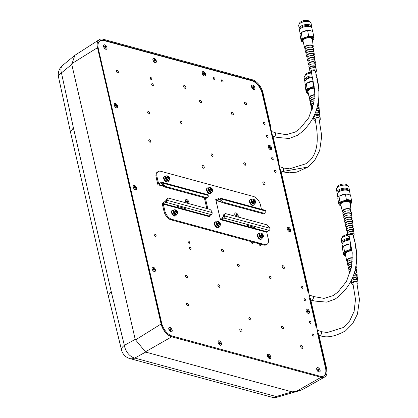 <?xml version="1.0" encoding="UTF-8"?>
<svg xmlns="http://www.w3.org/2000/svg" width="418" height="418" viewBox="0 0 418 418"><rect width="100%" height="100%" fill="white"/><g stroke="black" fill="none" stroke-linecap="round" stroke-linejoin="round"><path stroke-width="0.63" d="M155.318 269.756A2.388 1.332 58.9 0 0 153.568 267.342A2.388 1.332 58.9 0 0 152.042 268.063A2.388 1.332 58.9 0 0 152.105 268.878A2.388 1.332 58.9 0 0 154.038 271.376A2.388 1.332 58.9 0 0 155.318 269.756M172.101 330.058A2.388 1.332 58.9 0 0 170.345 327.644A2.388 1.332 58.9 0 0 168.825 328.365A2.388 1.332 58.9 0 0 168.882 329.18A2.388 1.332 58.9 0 0 170.821 331.678A2.388 1.332 58.9 0 0 172.101 330.058M221.404 343.455A2.388 1.332 58.9 0 0 219.654 341.041A2.388 1.332 58.9 0 0 218.128 341.762A2.388 1.332 58.9 0 0 218.191 342.577A2.388 1.332 58.9 0 0 220.129 345.075A2.388 1.332 58.9 0 0 221.404 343.455M270.712 356.852A2.388 1.332 58.9 0 0 268.957 354.438A2.388 1.332 58.9 0 0 267.436 355.159A2.388 1.332 58.9 0 0 267.494 355.974A2.388 1.332 58.9 0 0 269.432 358.472A2.388 1.332 58.9 0 0 270.712 356.852M320.016 370.249A2.388 1.332 58.9 0 0 318.265 367.835A2.388 1.332 58.9 0 0 316.745 368.556A2.388 1.332 58.9 0 0 316.802 369.371A2.388 1.332 58.9 0 0 318.741 371.868A2.388 1.332 58.9 0 0 320.016 370.249M309.362 311.609A2.388 1.332 58.9 0 0 307.606 309.195A2.388 1.332 58.9 0 0 306.086 309.921A2.388 1.332 58.9 0 0 306.143 310.736A2.388 1.332 58.9 0 0 308.082 313.234A2.388 1.332 58.9 0 0 309.362 311.609M240.078 329.06A1.588 0.888 58.9 0 0 240.068 329.07A1.588 0.888 58.9 0 0 239.937 330.518A1.588 0.888 58.9 0 0 241.212 331.84A1.588 0.888 58.9 0 0 241.708 331.793A1.588 0.888 58.9 0 0 241.724 331.787A1.588 0.888 -121.1 0 1 241.238 331.824A1.588 0.888 -121.1 0 1 239.969 330.502A1.588 0.888 -121.1 0 1 240.094 329.055A1.588 0.888 -121.1 0 1 240.59 329.008A1.588 0.888 -121.1 0 1 241.865 330.33A1.588 0.888 -121.1 0 1 241.74 331.777L241.708 331.793M300.882 345.597L300.913 345.576A1.588 0.888 -121.1 0 1 301.409 345.534A1.588 0.888 -121.1 0 1 302.684 346.851A1.588 0.888 -121.1 0 1 302.554 348.304A1.588 0.888 -121.1 0 1 302.057 348.346A1.588 0.888 -121.1 0 1 300.782 347.029A1.588 0.888 -121.1 0 1 300.913 345.576A1.588 0.888 58.9 0 0 300.882 345.597A1.588 0.888 58.9 0 0 300.756 347.045A1.588 0.888 58.9 0 0 302.031 348.366A1.588 0.888 58.9 0 0 302.527 348.319A1.588 0.888 58.9 0 0 302.538 348.309M282.474 265.723A1.588 0.888 58.9 0 0 282.458 265.733A1.588 0.888 58.9 0 0 282.333 267.18A1.588 0.888 58.9 0 0 283.603 268.502A1.588 0.888 58.9 0 0 284.104 268.455A1.588 0.888 58.9 0 0 284.115 268.45L284.13 268.44A1.588 0.888 -121.1 0 1 283.634 268.487A1.588 0.888 -121.1 0 1 282.359 267.165A1.588 0.888 -121.1 0 1 282.49 265.717A1.588 0.888 -121.1 0 1 282.986 265.67A1.588 0.888 -121.1 0 1 284.261 266.992A1.588 0.888 -121.1 0 1 284.13 268.44M221.671 249.191L221.644 249.206A1.588 0.888 58.9 0 0 221.644 249.206A1.588 0.888 58.9 0 0 221.514 250.659A1.588 0.888 58.9 0 0 222.789 251.976A1.588 0.888 58.9 0 0 223.285 251.934A1.588 0.888 58.9 0 0 223.301 251.923L223.311 251.913A1.588 0.888 -121.1 0 1 222.815 251.96A1.588 0.888 -121.1 0 1 221.545 250.638A1.588 0.888 -121.1 0 1 221.671 249.191A1.588 0.888 -121.1 0 1 222.167 249.144A1.588 0.888 -121.1 0 1 223.442 250.466A1.588 0.888 -121.1 0 1 223.311 251.913M304.341 298.823A1.191 0.669 58.9 0 0 304.325 298.833A1.191 0.669 58.9 0 0 304.231 299.92A1.191 0.669 58.9 0 0 305.187 300.908A1.191 0.669 58.9 0 0 305.558 300.876A1.191 0.669 58.9 0 0 305.568 300.866M304.727 298.781A1.191 0.669 58.9 0 0 304.351 298.813A1.191 0.669 58.9 0 0 304.257 299.899A1.191 0.669 58.9 0 0 305.213 300.892A1.191 0.669 58.9 0 0 305.584 300.855A1.191 0.669 58.9 0 0 305.683 299.769A1.191 0.669 58.9 0 0 304.727 298.781M312.434 334.019L312.465 334.003A1.191 0.669 58.9 0 0 312.434 334.019A1.191 0.669 58.9 0 0 312.34 335.105A1.191 0.669 58.9 0 0 313.296 336.098A1.191 0.669 58.9 0 0 313.667 336.062A1.191 0.669 58.9 0 0 313.683 336.051A1.191 0.669 58.9 0 0 313.793 334.959A1.191 0.669 58.9 0 0 312.836 333.966A1.191 0.669 58.9 0 0 312.465 334.003A1.191 0.669 58.9 0 0 312.366 335.09A1.191 0.669 58.9 0 0 313.322 336.077A1.191 0.669 58.9 0 0 313.693 336.046L313.667 336.062M309.513 321.353L309.539 321.332A1.191 0.669 58.9 0 0 309.445 322.419A1.191 0.669 58.9 0 0 310.402 323.412A1.191 0.669 58.9 0 0 310.773 323.375A1.191 0.669 58.9 0 0 310.872 322.288A1.191 0.669 58.9 0 0 309.916 321.301A1.191 0.669 58.9 0 0 309.539 321.332A1.191 0.669 58.9 0 0 309.513 321.353A1.191 0.669 58.9 0 0 309.419 322.44A1.191 0.669 58.9 0 0 310.37 323.427A1.191 0.669 58.9 0 0 310.746 323.396A1.191 0.669 58.9 0 0 310.757 323.386M301.415 286.158A1.191 0.669 58.9 0 0 301.404 286.163A1.191 0.669 58.9 0 0 301.305 287.25A1.191 0.669 58.9 0 0 302.261 288.242A1.191 0.669 58.9 0 0 302.632 288.206A1.191 0.669 58.9 0 0 302.648 288.195A1.191 0.669 58.9 0 0 302.757 287.103A1.191 0.669 58.9 0 0 301.801 286.111A1.191 0.669 58.9 0 0 301.43 286.147A1.191 0.669 58.9 0 0 301.336 287.234A1.191 0.669 58.9 0 0 302.292 288.221A1.191 0.669 58.9 0 0 302.663 288.19L302.632 288.206M283.195 328.814A1.39 0.779 -121.1 0 1 282.761 328.856A1.39 0.779 -121.1 0 1 281.648 327.702A1.39 0.779 -121.1 0 1 281.758 326.432A1.39 0.779 -121.1 0 1 282.192 326.39A1.39 0.779 -121.1 0 1 283.31 327.55A1.39 0.779 -121.1 0 1 283.195 328.814L283.169 328.835A1.39 0.779 -121.1 0 1 283.169 328.835A1.39 0.779 -121.1 0 1 282.735 328.872A1.39 0.779 -121.1 0 1 281.617 327.717A1.39 0.779 -121.1 0 1 281.732 326.448A1.39 0.779 -121.1 0 1 281.742 326.442M250.56 319.969L250.528 319.984A1.39 0.779 -121.1 0 1 250.528 319.984A1.39 0.779 -121.1 0 1 250.095 320.026A1.39 0.779 -121.1 0 1 248.982 318.871A1.39 0.779 -121.1 0 1 249.091 317.602A1.39 0.779 -121.1 0 1 249.107 317.596L249.123 317.586A1.39 0.779 -121.1 0 1 249.556 317.544A1.39 0.779 -121.1 0 1 250.669 318.699A1.39 0.779 -121.1 0 1 250.56 319.969A1.39 0.779 -121.1 0 1 250.126 320.01A1.39 0.779 -121.1 0 1 249.008 318.85A1.39 0.779 -121.1 0 1 249.123 317.586M238.997 266.402L239.023 266.386A1.39 0.779 -121.1 0 1 238.589 266.423A1.39 0.779 -121.1 0 1 237.476 265.268A1.39 0.779 -121.1 0 1 237.586 264.004A1.39 0.779 -121.1 0 1 238.02 263.962A1.39 0.779 -121.1 0 1 239.138 265.116A1.39 0.779 -121.1 0 1 239.023 266.386A1.39 0.779 -121.1 0 1 238.997 266.402A1.39 0.779 -121.1 0 1 238.563 266.444A1.39 0.779 -121.1 0 1 237.445 265.289A1.39 0.779 -121.1 0 1 237.56 264.019A1.39 0.779 -121.1 0 1 237.576 264.009M270.89 278.587L270.859 278.602A1.39 0.779 -121.1 0 1 270.859 278.602A1.39 0.779 -121.1 0 1 270.425 278.644A1.39 0.779 -121.1 0 1 269.312 277.484A1.39 0.779 -121.1 0 1 269.422 276.22A1.39 0.779 -121.1 0 1 269.438 276.209L269.448 276.199A1.39 0.779 -121.1 0 1 269.887 276.162A1.39 0.779 -121.1 0 1 271 277.317A1.39 0.779 -121.1 0 1 270.89 278.587A1.39 0.779 -121.1 0 1 270.451 278.623A1.39 0.779 -121.1 0 1 269.338 277.468A1.39 0.779 -121.1 0 1 269.448 276.199M219.596 287.203A1.39 0.779 -121.1 0 1 219.163 287.244A1.39 0.779 -121.1 0 1 218.044 286.09A1.39 0.779 -121.1 0 1 218.159 284.82A1.39 0.779 -121.1 0 1 218.593 284.778A1.39 0.779 -121.1 0 1 219.706 285.938A1.39 0.779 -121.1 0 1 219.596 287.203L219.57 287.218A1.39 0.779 -121.1 0 1 219.57 287.218A1.39 0.779 -121.1 0 1 219.131 287.26A1.39 0.779 -121.1 0 1 218.018 286.105A1.39 0.779 -121.1 0 1 218.128 284.836A1.39 0.779 -121.1 0 1 218.144 284.83M186.653 277.74A1.39 0.779 -121.1 0 1 185.54 276.585A1.39 0.779 -121.1 0 1 185.649 275.316A1.39 0.779 -121.1 0 1 185.665 275.31A1.39 0.779 -121.1 0 1 186.114 275.258A1.39 0.779 -121.1 0 1 187.227 276.413A1.39 0.779 -121.1 0 1 187.118 277.683A1.39 0.779 -121.1 0 1 187.086 277.698A1.39 0.779 -121.1 0 1 186.653 277.74M187.086 277.698L187.118 277.683A1.39 0.779 -121.1 0 1 186.684 277.724A1.39 0.779 -121.1 0 1 185.566 276.57A1.39 0.779 -121.1 0 1 185.681 275.3L185.649 275.316M188.173 305.809A1.39 0.779 -121.1 0 1 188.163 305.819A1.39 0.779 -121.1 0 1 187.724 305.856A1.39 0.779 -121.1 0 1 186.611 304.701A1.39 0.779 -121.1 0 1 186.726 303.437A1.39 0.779 -121.1 0 1 186.736 303.426A1.39 0.779 -121.1 0 1 187.186 303.379A1.39 0.779 -121.1 0 1 188.304 304.534A1.39 0.779 -121.1 0 1 188.189 305.798A1.39 0.779 -121.1 0 1 187.755 305.84A1.39 0.779 -121.1 0 1 186.637 304.685A1.39 0.779 -121.1 0 1 186.752 303.416L186.726 303.437M155.888 236.447L155.857 236.463A1.39 0.779 -121.1 0 1 155.857 236.463A1.39 0.779 -121.1 0 1 155.423 236.504A1.39 0.779 -121.1 0 1 154.31 235.344A1.39 0.779 -121.1 0 1 154.42 234.08A1.39 0.779 -121.1 0 1 154.435 234.07L154.446 234.059A1.39 0.779 -121.1 0 1 154.885 234.023A1.39 0.779 -121.1 0 1 155.998 235.177A1.39 0.779 -121.1 0 1 155.888 236.447A1.39 0.779 -121.1 0 1 155.449 236.483A1.39 0.779 -121.1 0 1 154.336 235.329A1.39 0.779 -121.1 0 1 154.446 234.059M252.556 243.339A1.191 0.669 -121.1 0 1 252.545 243.349A1.191 0.669 -121.1 0 1 252.174 243.38A1.191 0.669 -121.1 0 1 251.354 242.665A1.191 0.669 -121.1 0 1 251.113 241.604L170.988 219.837A7.952 4.446 -121.1 0 1 164.008 211.341L162.466 204.658A1.588 1.139 105.2 0 1 163.271 202.568L165.528 201.204A0.397 0.282 -74.8 0 0 165.737 200.729L167.237 198.493L168.083 197.986L209.35 209.199A3.182 1.776 58.9 0 1 212.13 212.548L212.14 212.595A1.588 1.139 -74.8 0 1 211.325 214.638L165.774 202.26A1.588 1.139 -74.8 0 0 166.589 200.217L165.737 200.729M251.714 241.254A1.191 0.669 -121.1 0 1 252.671 242.247A1.191 0.669 -121.1 0 1 252.571 243.333A1.191 0.669 -121.1 0 1 252.2 243.365A1.191 0.669 -121.1 0 1 251.244 242.377A1.191 0.669 -121.1 0 1 251.338 241.29M260.597 245.523A1.191 0.669 -121.1 0 1 260.581 245.533A1.191 0.669 -121.1 0 1 260.21 245.565A1.191 0.669 -121.1 0 1 259.39 244.849A1.191 0.669 -121.1 0 1 259.15 243.788L252.545 241.996M259.75 243.438A1.191 0.669 -121.1 0 1 260.707 244.431A1.191 0.669 -121.1 0 1 260.613 245.518A1.191 0.669 -121.1 0 1 260.236 245.549A1.191 0.669 -121.1 0 1 259.285 244.561A1.191 0.669 -121.1 0 1 259.379 243.475M189.448 243.239A1.191 0.669 -121.1 0 1 189.432 243.25A1.191 0.669 -121.1 0 1 189.061 243.281A1.191 0.669 -121.1 0 1 188.105 242.294A1.191 0.669 -121.1 0 1 188.204 241.207A1.191 0.669 -121.1 0 1 188.215 241.196M189.088 243.266A1.191 0.669 -121.1 0 1 188.137 242.273A1.191 0.669 -121.1 0 1 188.231 241.186A1.191 0.669 -121.1 0 1 188.602 241.155A1.191 0.669 -121.1 0 1 189.558 242.142A1.191 0.669 -121.1 0 1 189.464 243.229A1.191 0.669 -121.1 0 1 189.088 243.266M190.869 249.394A1.191 0.669 -121.1 0 1 190.854 249.405A1.191 0.669 -121.1 0 1 190.483 249.436A1.191 0.669 -121.1 0 1 189.526 248.449A1.191 0.669 -121.1 0 1 189.62 247.362A1.191 0.669 -121.1 0 1 189.636 247.351A1.191 0.669 -121.1 0 1 190.023 247.31A1.191 0.669 -121.1 0 1 190.979 248.297A1.191 0.669 -121.1 0 1 190.885 249.384A1.191 0.669 -121.1 0 1 190.509 249.421A1.191 0.669 -121.1 0 1 189.553 248.428A1.191 0.669 -121.1 0 1 189.652 247.341L189.62 247.362M134.35 185.393A2.388 1.332 -121.1 0 1 136.446 187.938A2.388 1.332 -121.1 0 1 135.322 189.615A2.388 1.332 -121.1 0 1 135.16 189.558A2.388 1.332 -121.1 0 1 133.17 186.261A2.388 1.332 -121.1 0 1 134.35 185.393M186.465 202.981A2.388 1.332 -121.1 0 1 185.54 200.478A2.388 1.332 -121.1 0 1 186.715 199.621A2.388 1.332 -121.1 0 1 188.523 201.366A2.388 1.332 -121.1 0 1 188.659 203.576M320.935 377.255L171.678 336.83L320.935 377.255A12.038 6.73 -121.1 0 0 321.045 377.287A12.038 6.73 -121.1 0 0 324.713 376.994A12.038 6.73 -121.1 0 0 326.667 368.718L318.584 333.877L317.999 333.716A0.397 0.282 -74.8 0 0 317.633 333.538L317.586 333.564M308.677 290.949L280.807 170.267L280.222 170.105L308.092 290.787L308.677 290.949L308.28 291.581M308.092 290.787A0.397 0.282 105.2 0 1 307.888 291.309L307.841 291.341M309.466 298.379L309.513 298.347A0.397 0.282 105.2 0 1 309.879 298.53L316.217 325.972L316.802 326.134L316.4 326.766M316.217 325.972A0.397 0.282 105.2 0 1 316.013 326.495L315.961 326.526M353.482 282.563L352.923 283.503L355.493 299.434L354.119 311.4L349.62 321.024L343.35 327.513L327.315 332.488L321.108 331.662M311.812 300.234L315.088 301.091L326.871 302.141L335.21 299.027C347.285 290.489 364.282 270.409 352.975 234.702A1.991 0.93 169.9 0 0 352.431 234.2L349.662 234.608L349.067 235.428L352.233 252.749L351.58 266.757L346.454 281.528L337.801 292.166L333.151 295.63L324.044 298.374L312.946 296.419M274.124 136.597L277.333 137.433L289.115 138.483L297.454 135.375C309.529 126.826 326.526 106.768 315.224 71.044A1.991 0.93 169.9 0 0 314.676 70.543L311.906 70.95L311.316 71.771L314.477 89.091L313.824 103.1L308.703 117.871L300.046 128.509L295.395 131.973L286.288 134.716L275.096 132.736M282.772 171.479L307.935 167.069L314.921 159.937L319.686 150.443L321.735 136.059L319.096 119.219A1.991 1.191 171 0 0 319.065 119.088L315.726 118.911L315.172 119.851C319.869 142.585 316.677 157.257 305.595 163.856L289.559 168.83L283.289 167.994M235.773 216.378A2.388 1.332 -121.1 0 1 234.843 213.875A2.388 1.332 -121.1 0 1 236.024 213.018A2.388 1.332 -121.1 0 1 237.826 214.763A2.388 1.332 -121.1 0 1 237.962 216.973M288.394 227.246A2.388 1.332 -121.1 0 1 290.489 229.796A2.388 1.332 -121.1 0 1 289.366 231.467A2.388 1.332 -121.1 0 1 289.204 231.415A2.388 1.332 -121.1 0 1 287.213 228.113A2.388 1.332 -121.1 0 1 288.394 227.246M153.134 85.758A1.191 0.669 -121.1 0 1 152.763 85.789A1.191 0.669 -121.1 0 1 151.807 84.802A1.191 0.669 -121.1 0 1 151.901 83.715A1.191 0.669 -121.1 0 1 152.277 83.678A1.191 0.669 -121.1 0 1 153.234 84.671A1.191 0.669 -121.1 0 1 153.134 85.758L153.108 85.774A1.191 0.669 -121.1 0 1 153.108 85.774A1.191 0.669 -121.1 0 1 152.732 85.81A1.191 0.669 -121.1 0 1 151.776 84.817A1.191 0.669 -121.1 0 1 151.875 83.731A1.191 0.669 -121.1 0 1 151.891 83.725M151.687 79.619L151.713 79.603A1.191 0.669 -121.1 0 1 151.687 79.619A1.191 0.669 -121.1 0 1 151.316 79.655A1.191 0.669 -121.1 0 1 150.36 78.662A1.191 0.669 -121.1 0 1 150.454 77.576A1.191 0.669 -121.1 0 1 150.47 77.57A1.191 0.669 -121.1 0 1 150.856 77.523A1.191 0.669 -121.1 0 1 151.812 78.516A1.191 0.669 -121.1 0 1 151.713 79.603A1.191 0.669 -121.1 0 1 151.342 79.634A1.191 0.669 -121.1 0 1 150.386 78.647A1.191 0.669 -121.1 0 1 150.485 77.56L150.454 77.576M222.862 81.886A1.191 0.669 -121.1 0 1 222.491 81.923A1.191 0.669 -121.1 0 1 221.535 80.93A1.191 0.669 -121.1 0 1 221.634 79.843A1.191 0.669 -121.1 0 1 222.005 79.812A1.191 0.669 -121.1 0 1 222.961 80.799A1.191 0.669 -121.1 0 1 222.862 81.886L222.836 81.902A1.191 0.669 -121.1 0 1 222.836 81.902A1.191 0.669 -121.1 0 1 222.465 81.938A1.191 0.669 -121.1 0 1 221.509 80.946A1.191 0.669 -121.1 0 1 221.603 79.859A1.191 0.669 -121.1 0 1 221.618 79.854M214.826 79.702L214.795 79.718A1.191 0.669 -121.1 0 1 214.795 79.718A1.191 0.669 -121.1 0 1 214.424 79.754A1.191 0.669 -121.1 0 1 213.467 78.762A1.191 0.669 -121.1 0 1 213.567 77.675A1.191 0.669 -121.1 0 1 213.577 77.67L213.593 77.659A1.191 0.669 -121.1 0 1 213.964 77.628A1.191 0.669 -121.1 0 1 214.92 78.615A1.191 0.669 -121.1 0 1 214.826 79.702A1.191 0.669 -121.1 0 1 214.45 79.739A1.191 0.669 -121.1 0 1 213.499 78.746A1.191 0.669 -121.1 0 1 213.593 77.659M118.137 72.816A1.39 0.779 -121.1 0 1 117.704 72.857A1.39 0.779 -121.1 0 1 116.591 71.703A1.39 0.779 -121.1 0 1 116.7 70.433A1.39 0.779 -121.1 0 1 117.134 70.391A1.39 0.779 -121.1 0 1 118.252 71.551A1.39 0.779 -121.1 0 1 118.137 72.816L118.111 72.831A1.39 0.779 -121.1 0 1 118.111 72.831A1.39 0.779 -121.1 0 1 117.677 72.873A1.39 0.779 -121.1 0 1 116.559 71.718A1.39 0.779 -121.1 0 1 116.674 70.449A1.39 0.779 -121.1 0 1 116.685 70.443M150.428 142.183A1.39 0.779 -121.1 0 1 150.412 142.188A1.39 0.779 -121.1 0 1 149.978 142.23A1.39 0.779 -121.1 0 1 148.865 141.075A1.39 0.779 -121.1 0 1 148.975 139.805A1.39 0.779 -121.1 0 1 148.991 139.795M150.005 142.214A1.39 0.779 -121.1 0 1 148.892 141.054A1.39 0.779 -121.1 0 1 149.007 139.79A1.39 0.779 -121.1 0 1 149.44 139.748A1.39 0.779 -121.1 0 1 150.553 140.903A1.39 0.779 -121.1 0 1 150.443 142.172A1.39 0.779 -121.1 0 1 150.005 142.214M149.341 114.072L149.367 114.057A1.39 0.779 -121.1 0 1 148.933 114.093A1.39 0.779 -121.1 0 1 147.82 112.938A1.39 0.779 -121.1 0 1 147.93 111.669A1.39 0.779 -121.1 0 1 148.364 111.632A1.39 0.779 -121.1 0 1 149.482 112.787A1.39 0.779 -121.1 0 1 149.367 114.057A1.39 0.779 -121.1 0 1 149.341 114.072A1.39 0.779 -121.1 0 1 148.907 114.109A1.39 0.779 -121.1 0 1 147.789 112.954A1.39 0.779 -121.1 0 1 147.904 111.69A1.39 0.779 -121.1 0 1 147.92 111.679M181.835 123.582A1.39 0.779 -121.1 0 1 181.82 123.592A1.39 0.779 -121.1 0 1 181.386 123.634A1.39 0.779 -121.1 0 1 180.273 122.474A1.39 0.779 -121.1 0 1 180.383 121.21A1.39 0.779 -121.1 0 1 180.398 121.199M181.412 123.613A1.39 0.779 -121.1 0 1 180.299 122.458A1.39 0.779 -121.1 0 1 180.409 121.194A1.39 0.779 -121.1 0 1 180.848 121.152A1.39 0.779 -121.1 0 1 181.961 122.307A1.39 0.779 -121.1 0 1 181.851 123.576A1.39 0.779 -121.1 0 1 181.412 123.613M233.139 114.955A1.39 0.779 -121.1 0 1 232.706 114.997A1.39 0.779 -121.1 0 1 231.593 113.842A1.39 0.779 -121.1 0 1 231.703 112.573A1.39 0.779 -121.1 0 1 232.136 112.531A1.39 0.779 -121.1 0 1 233.254 113.686A1.39 0.779 -121.1 0 1 233.139 114.955L233.113 114.971A1.39 0.779 -121.1 0 1 233.113 114.971A1.39 0.779 -121.1 0 1 232.68 115.013A1.39 0.779 -121.1 0 1 231.562 113.858A1.39 0.779 -121.1 0 1 231.676 112.588A1.39 0.779 -121.1 0 1 231.687 112.583M201.262 102.765A1.39 0.779 -121.1 0 1 201.251 102.776A1.39 0.779 -121.1 0 1 200.812 102.812A1.39 0.779 -121.1 0 1 199.699 101.658A1.39 0.779 -121.1 0 1 199.814 100.388A1.39 0.779 -121.1 0 1 199.825 100.383A1.39 0.779 -121.1 0 1 200.274 100.336A1.39 0.779 -121.1 0 1 201.387 101.49A1.39 0.779 -121.1 0 1 201.277 102.755A1.39 0.779 -121.1 0 1 200.844 102.797A1.39 0.779 -121.1 0 1 199.726 101.642A1.39 0.779 -121.1 0 1 199.841 100.372L199.814 100.388M212.809 156.342A1.39 0.779 -121.1 0 1 212.375 156.379A1.39 0.779 -121.1 0 1 211.262 155.224A1.39 0.779 -121.1 0 1 211.372 153.955A1.39 0.779 -121.1 0 1 211.806 153.918A1.39 0.779 -121.1 0 1 212.924 155.073A1.39 0.779 -121.1 0 1 212.809 156.342L212.783 156.358A1.39 0.779 -121.1 0 1 212.783 156.358A1.39 0.779 -121.1 0 1 212.349 156.395A1.39 0.779 -121.1 0 1 211.231 155.24A1.39 0.779 -121.1 0 1 211.346 153.976A1.39 0.779 -121.1 0 1 211.362 153.965M245.418 165.204L245.45 165.188A1.39 0.779 -121.1 0 1 245.418 165.204A1.39 0.779 -121.1 0 1 244.985 165.246A1.39 0.779 -121.1 0 1 243.872 164.091A1.39 0.779 -121.1 0 1 243.981 162.821A1.39 0.779 -121.1 0 1 243.997 162.811A1.39 0.779 -121.1 0 1 244.446 162.764A1.39 0.779 -121.1 0 1 245.559 163.919A1.39 0.779 -121.1 0 1 245.45 165.188A1.39 0.779 -121.1 0 1 245.016 165.225A1.39 0.779 -121.1 0 1 243.898 164.07A1.39 0.779 -121.1 0 1 244.013 162.806L243.981 162.821M263.654 122.537L263.685 122.516A1.191 0.669 58.9 0 0 263.654 122.537A1.191 0.669 58.9 0 0 263.559 123.623A1.191 0.669 58.9 0 0 264.516 124.611A1.191 0.669 58.9 0 0 264.887 124.58A1.191 0.669 58.9 0 0 264.902 124.569A1.191 0.669 58.9 0 0 265.012 123.472A1.191 0.669 58.9 0 0 264.056 122.484A1.191 0.669 58.9 0 0 263.685 122.516A1.191 0.669 58.9 0 0 263.586 123.603A1.191 0.669 58.9 0 0 264.542 124.595A1.191 0.669 58.9 0 0 264.913 124.559L264.887 124.58M271.794 157.706L271.768 157.722A1.191 0.669 58.9 0 0 271.768 157.722A1.191 0.669 58.9 0 0 271.669 158.809A1.191 0.669 58.9 0 0 272.625 159.801A1.191 0.669 58.9 0 0 272.996 159.765A1.191 0.669 58.9 0 0 273.011 159.754L273.027 159.749A1.191 0.669 58.9 0 0 273.121 158.662A1.191 0.669 58.9 0 0 272.165 157.67A1.191 0.669 58.9 0 0 271.794 157.706A1.191 0.669 58.9 0 0 271.7 158.793A1.191 0.669 58.9 0 0 272.651 159.78A1.191 0.669 58.9 0 0 273.027 159.749M274.704 170.382A1.191 0.669 58.9 0 0 274.689 170.392A1.191 0.669 58.9 0 0 274.589 171.479A1.191 0.669 58.9 0 0 275.546 172.467A1.191 0.669 58.9 0 0 275.922 172.435A1.191 0.669 58.9 0 0 275.932 172.425L275.948 172.415A1.191 0.669 58.9 0 0 276.042 171.328A1.191 0.669 58.9 0 0 275.091 170.34A1.191 0.669 58.9 0 0 274.715 170.372A1.191 0.669 58.9 0 0 274.621 171.458A1.191 0.669 58.9 0 0 275.577 172.451A1.191 0.669 58.9 0 0 275.948 172.415M266.606 135.186L266.579 135.202A1.191 0.669 58.9 0 0 266.579 135.202A1.191 0.669 58.9 0 0 266.48 136.289A1.191 0.669 58.9 0 0 267.436 137.282A1.191 0.669 58.9 0 0 267.807 137.245A1.191 0.669 58.9 0 0 267.823 137.235A1.191 0.669 58.9 0 0 267.933 136.143A1.191 0.669 58.9 0 0 266.977 135.15A1.191 0.669 58.9 0 0 266.606 135.186A1.191 0.669 58.9 0 0 266.512 136.273A1.191 0.669 58.9 0 0 267.468 137.261A1.191 0.669 58.9 0 0 267.839 137.229L267.807 137.245M183.894 85.58L183.925 85.565A1.588 0.888 58.9 0 0 183.894 85.58A1.588 0.888 58.9 0 0 183.768 87.028A1.588 0.888 58.9 0 0 185.043 88.35A1.588 0.888 58.9 0 0 185.54 88.302A1.588 0.888 58.9 0 0 185.55 88.292L185.566 88.287A1.588 0.888 -121.1 0 1 185.069 88.334A1.588 0.888 -121.1 0 1 183.795 87.012A1.588 0.888 -121.1 0 1 183.925 85.565A1.588 0.888 -121.1 0 1 184.422 85.518A1.588 0.888 -121.1 0 1 185.696 86.839A1.588 0.888 -121.1 0 1 185.566 88.287M244.739 102.086A1.588 0.888 -121.1 0 1 245.235 102.039A1.588 0.888 -121.1 0 1 246.51 103.361A1.588 0.888 -121.1 0 1 246.385 104.808A1.588 0.888 -121.1 0 1 245.883 104.855A1.588 0.888 -121.1 0 1 244.614 103.533A1.588 0.888 -121.1 0 1 244.739 102.086L244.713 102.102A1.588 0.888 58.9 0 0 244.713 102.102A1.588 0.888 58.9 0 0 244.582 103.554A1.588 0.888 58.9 0 0 245.857 104.871A1.588 0.888 58.9 0 0 246.354 104.829A1.588 0.888 58.9 0 0 246.369 104.819M263.136 181.966L263.162 181.95A1.588 0.888 58.9 0 0 263.136 181.966A1.588 0.888 58.9 0 0 263.006 183.413A1.588 0.888 58.9 0 0 264.28 184.735A1.588 0.888 58.9 0 0 264.777 184.688A1.588 0.888 58.9 0 0 264.793 184.683A1.588 0.888 -121.1 0 1 264.312 184.719A1.588 0.888 -121.1 0 1 263.037 183.397A1.588 0.888 -121.1 0 1 263.162 181.95A1.588 0.888 -121.1 0 1 263.659 181.903A1.588 0.888 -121.1 0 1 264.934 183.225A1.588 0.888 -121.1 0 1 264.808 184.672L264.777 184.688M202.317 165.444L202.349 165.423A1.588 0.888 -121.1 0 1 202.845 165.382A1.588 0.888 -121.1 0 1 204.12 166.698A1.588 0.888 -121.1 0 1 203.989 168.151A1.588 0.888 -121.1 0 1 203.493 168.193A1.588 0.888 -121.1 0 1 202.218 166.876A1.588 0.888 -121.1 0 1 202.349 165.423A1.588 0.888 58.9 0 0 202.317 165.444A1.588 0.888 58.9 0 0 202.192 166.892A1.588 0.888 58.9 0 0 203.467 168.214A1.588 0.888 58.9 0 0 203.963 168.167A1.588 0.888 58.9 0 0 203.974 168.156M106.914 47.49A2.388 1.332 58.9 0 0 105.164 45.076A2.388 1.332 58.9 0 0 103.638 45.797A2.388 1.332 58.9 0 0 103.701 46.612A2.388 1.332 58.9 0 0 105.634 49.11A2.388 1.332 58.9 0 0 106.914 47.49M156.222 60.887A2.388 1.332 58.9 0 0 154.467 58.473A2.388 1.332 58.9 0 0 152.946 59.194A2.388 1.332 58.9 0 0 153.004 60.009A2.388 1.332 58.9 0 0 154.942 62.507A2.388 1.332 58.9 0 0 156.222 60.887M205.525 74.284A2.388 1.332 58.9 0 0 203.775 71.87A2.388 1.332 58.9 0 0 202.249 72.591A2.388 1.332 58.9 0 0 202.312 73.406A2.388 1.332 58.9 0 0 204.245 75.904A2.388 1.332 58.9 0 0 205.525 74.284M254.834 87.681A2.388 1.332 58.9 0 0 253.078 85.267A2.388 1.332 58.9 0 0 251.558 85.988A2.388 1.332 58.9 0 0 251.615 86.803A2.388 1.332 58.9 0 0 253.554 89.3A2.388 1.332 58.9 0 0 254.834 87.681M271.611 147.982A2.388 1.332 58.9 0 0 269.861 145.569A2.388 1.332 58.9 0 0 268.34 146.29A2.388 1.332 58.9 0 0 268.398 147.105A2.388 1.332 58.9 0 0 270.336 149.602A2.388 1.332 58.9 0 0 271.611 147.982M117.573 106.125A2.388 1.332 58.9 0 0 115.817 103.711A2.388 1.332 58.9 0 0 114.297 104.437A2.388 1.332 58.9 0 0 114.354 105.252A2.388 1.332 58.9 0 0 116.293 107.75A2.388 1.332 58.9 0 0 117.573 106.125M278.623 163.156L279.015 162.524L272.682 135.082M272.682 135.077L272.097 134.92L278.435 162.367A0.397 0.282 105.2 0 1 278.231 162.889L278.216 162.9M272.097 134.92A0.397 0.282 -74.8 0 0 271.737 134.737L271.721 134.748M278.435 162.367L279.015 162.524M280.222 170.105A0.397 0.282 -74.8 0 0 279.856 169.922L279.835 169.938M99.312 39.632L74.859 55.322L71.765 64.393L135.218 339.395L135.557 339.881L161.259 323.887L97.504 47.678A12.033 6.725 58.9 0 1 99.312 39.632A12.033 6.725 58.9 0 1 103.152 39.229L252.373 79.775A12.033 6.725 58.9 0 1 262.938 92.629L265.508 103.972M71.765 64.393L61.451 72.889A11.929 4.76 168.4 0 0 58.51 77.011L70.501 132.151L73.38 127.746L111.162 291.351L124.345 345.357A11.929 7.79 61.3 0 0 134.779 358.048A11.929 8.647 -74.1 0 1 129.826 358.56L271.449 397.1A11.929 8.438 -75.4 0 0 276.146 396.515L134.779 358.048L145.652 352.087L292.062 391.865L296.649 391.217L320.899 377.37M271.674 134.559L272.212 134.706L270.671 128.018L270.132 127.871M279.788 169.739L280.337 169.886L278.796 163.203L278.247 163.051M265.55 103.946L270.895 127.338L270.498 127.971M270.692 127.856L270.112 127.699A0.397 0.282 -74.8 0 0 270.31 127.176L270.895 127.338M317.999 333.716L325.862 367.809A12.054 6.74 -121.1 0 1 323.966 375.928A12.054 6.74 -121.1 0 1 320.198 376.273L172.284 336.082A12.054 6.74 -121.1 0 1 161.698 323.208L98.334 48.707A12.054 6.74 -121.1 0 1 100.236 40.588A12.054 6.74 -121.1 0 1 103.998 40.243L251.913 80.434A12.054 6.74 -121.1 0 1 262.499 93.313L270.31 127.176M100.205 40.812A12.054 6.74 58.9 0 0 99.714 40.969M316.802 326.134L310.464 298.687L309.879 298.53M318.213 333.695L318.584 333.877L318.213 333.695M73.38 127.746L61.451 72.889A11.929 6.923 -129.5 0 1 62.611 65.412L62.611 65.412A11.929 11.929 0 0 0 58.51 77.011M318.02 333.559L316.572 326.813L315.987 326.657L309.414 298.154L309.994 298.311L308.453 291.628L307.873 291.466L262.196 93.475A11.929 6.667 58.9 0 0 251.725 80.731L103.805 40.541A11.929 6.667 58.9 0 0 100.08 40.88A11.929 6.667 58.9 0 0 98.606 42.469M317.534 333.345L325.517 367.945A11.929 6.667 58.9 0 1 323.636 375.981A11.929 6.667 58.9 0 1 322.315 376.472M279.616 166.761L282.678 167.592A2.189 1.567 105.2 0 1 283.717 169.426A2.189 1.567 105.2 0 1 282.552 171.636A2.189 1.567 -74.8 0 1 281.528 171.814L281.136 171.709M271.491 131.576L274.548 132.407A2.189 1.567 105.2 0 1 275.593 134.241A2.189 1.567 105.2 0 1 274.422 136.456A2.189 1.567 -74.8 0 1 273.403 136.629L273.011 136.524M277.876 396.98L276.141 396.515L292.062 391.865M135.557 339.881L145.652 352.087M135.218 339.395L124.345 345.357A11.929 5.22 165.6 0 0 121.539 350.065L121.539 350.065A11.929 11.929 0 0 0 129.826 358.56M310.799 300.134L311.185 300.239A2.189 1.567 -74.8 0 0 312.204 300.061A2.189 1.567 105.2 0 0 313.375 297.851A2.189 1.567 105.2 0 0 312.33 296.017L309.273 295.186M317.393 330.377L320.449 331.208A2.189 1.567 105.2 0 1 321.494 333.036A2.189 1.567 105.2 0 1 320.324 335.252A2.189 1.567 -74.8 0 1 319.305 335.424L318.918 335.32M319.362 335.351C326.024 338.34 334.802 336.798 345.686 330.727L352.677 323.595L357.442 314.101L359.49 299.716L356.852 282.876A1.991 1.191 171 0 0 356.82 282.746M161.259 323.887A12.033 6.725 58.9 0 0 171.824 336.746M302.454 389.602L296.649 391.217M317.528 333.339L318.114 333.501M216.9 199.407L215.719 199.412L220.307 219.298L221.195 219.873A0.397 0.282 105.2 0 1 221.394 219.351L223.651 217.987A1.588 1.139 -74.8 0 0 224.466 215.944L223.609 216.409A3.182 1.776 -121.1 0 1 224.121 214.314L224.968 213.802A3.182 1.776 58.9 0 0 224.456 215.897L224.466 215.944M159.018 183.68L158.563 183.554L157.022 176.866A7.952 4.446 -121.1 0 1 158.27 171.516A7.952 4.446 -121.1 0 1 160.758 171.286L253.47 196.476A7.952 4.446 -121.1 0 1 260.456 204.972L261.449 209.287M208.901 216.2L209.59 216.388L209.449 215.772M207.835 208.786L205.358 198.043M208.859 216.493L208.864 216.524A0.397 0.282 105.2 0 1 209.068 216.001L211.325 214.638M221.195 219.873L266.747 232.251L268.288 238.934A7.952 4.446 -121.1 0 1 267.039 244.29A7.952 4.446 -121.1 0 1 264.552 244.514L171.84 219.325A7.952 4.446 -121.1 0 1 164.854 210.829L163.313 204.146A0.397 0.282 105.2 0 1 163.511 203.623L165.774 202.26M216.44 199.281A0.397 0.282 -74.8 0 0 216.806 199.459L219.063 198.101A1.588 1.139 105.2 0 1 219.805 197.97L265.362 210.348A1.588 1.139 105.2 0 1 266.062 211.158L220.521 198.827A3.182 1.776 58.9 0 0 223.301 202.176L222.454 202.688A3.182 1.776 -121.1 0 1 219.675 199.339L220.521 198.827M216.524 199.632L215.86 200.029M266.747 232.251A0.397 0.282 105.2 0 1 266.95 231.729L269.208 230.365A1.588 1.139 -74.8 0 0 270.023 228.322L267.227 224.926L225.96 213.713A3.182 1.776 58.9 0 0 224.968 213.802M267.039 244.29L266.193 244.802A7.952 4.446 -121.1 0 1 263.706 245.026L260.581 244.18M206.805 208.504L204.329 197.766M157.022 176.866L156.17 177.378L157.717 184.066A1.588 1.139 -74.8 0 0 158.427 184.918A1.588 1.139 -74.8 0 0 159.169 184.793L161.426 183.429A0.397 0.282 105.2 0 1 161.776 183.565L162.628 183.053L165.423 186.454L164.572 186.961L161.776 183.565M158.563 183.554A0.397 0.282 -74.8 0 0 158.924 183.737L161.186 182.373A1.588 1.139 105.2 0 1 161.928 182.248A1.588 1.139 105.2 0 1 162.628 183.053M156.17 177.378A7.952 4.446 -121.1 0 1 157.424 172.023L158.27 171.516M176.621 207.182L184.124 209.225L185.252 208.54L177.749 206.502L176.621 207.182L163.511 203.623M161.928 182.248L207.48 194.621A1.588 1.139 105.2 0 1 208.18 195.431L162.675 183.11M220.401 219.325A1.588 1.139 105.2 0 1 221.153 218.295L223.411 216.932A0.397 0.282 -74.8 0 0 223.62 216.456M246.338 226.128L253.841 228.165L254.97 227.486L247.466 225.448L246.338 226.128L221.394 219.351M215.96 200.452A1.588 1.139 -74.8 0 0 216.31 200.645A1.588 1.139 -74.8 0 0 217.052 200.52L219.309 199.156A0.397 0.282 105.2 0 1 219.659 199.292M219.805 197.97A1.588 1.139 105.2 0 1 220.511 198.78M168.083 197.986L166.589 200.217M205.839 198.174L206.691 197.667A3.182 1.776 58.9 0 0 207.683 197.573L206.837 198.085A3.182 1.776 -121.1 0 1 205.839 198.174L164.572 186.961M206.691 197.667L165.423 186.454M207.683 197.573A3.182 1.776 58.9 0 0 208.19 195.478M222.454 202.688L263.721 213.901L264.568 213.389L223.301 202.176M264.568 213.389L266.041 211.194M183.878 208.169L184.124 209.225L209.068 216.001M253.601 227.11L253.841 228.165L266.95 231.729M169.969 327.399A2.503 1.4 -121.1 0 1 172.174 330.063A2.503 1.4 -121.1 0 1 171.014 331.84A2.503 1.4 -121.1 0 1 170.638 331.693A2.503 1.4 -121.1 0 1 168.726 328.522A2.503 1.4 -121.1 0 1 169.969 327.399M170.372 328.794L170.142 328.538L170.147 329.201L169.718 329.541L170.842 330.701L170.837 330.037L171.265 329.697L170.372 328.794L170.173 329.008M170.675 329.342L170.1 329.734M171.108 329.682L170.372 330.006M171.265 329.697L170.398 330.053M171.161 329.896L170.445 330.147M170.837 330.037L170.455 330.168M170.147 329.201L169.792 329.546M154.09 58.227A2.503 1.4 -121.1 0 1 156.295 60.892A2.503 1.4 -121.1 0 1 155.135 62.669A2.503 1.4 -121.1 0 1 154.759 62.522A2.503 1.4 -121.1 0 1 152.847 59.351A2.503 1.4 -121.1 0 1 154.09 58.227M154.493 59.622L154.263 59.366L154.268 60.03L153.84 60.37L154.963 61.53L155.381 60.526L154.493 59.622L154.294 59.837M154.796 60.171L154.221 60.563M155.23 60.511L154.493 60.835M155.381 60.526L154.514 60.882M155.277 60.725L154.566 60.976M154.958 60.866L154.576 60.997M154.268 60.03L153.913 60.375M288.357 227.136A2.503 1.4 -121.1 0 1 290.562 229.801A2.503 1.4 -121.1 0 1 289.402 231.577A2.503 1.4 -121.1 0 1 289.026 231.431A2.503 1.4 -121.1 0 1 287.114 228.259A2.503 1.4 -121.1 0 1 288.357 227.136M288.76 228.531L288.53 228.275L288.535 228.939L288.106 229.278L289.23 230.443L289.648 229.435L288.76 228.531L288.561 228.745M289.063 229.08L288.488 229.472M289.496 229.419L288.76 229.743M289.648 229.435L288.781 229.79M289.543 229.634L288.833 229.884M289.225 229.775L288.843 229.905M288.535 228.939L288.18 229.283M307.23 308.954A2.503 1.4 -121.1 0 1 309.44 311.614A2.503 1.4 -121.1 0 1 308.275 313.39A2.503 1.4 -121.1 0 1 307.899 313.244A2.503 1.4 -121.1 0 1 305.992 310.072A2.503 1.4 -121.1 0 1 307.23 308.954M307.632 310.349L307.402 310.088L307.408 310.757L306.984 311.091L308.103 312.256L308.097 311.588L308.526 311.253L307.632 310.349L307.434 310.558M307.935 310.893L307.361 311.285M308.369 311.238L307.632 311.562M308.526 311.253L307.658 311.603M308.421 311.447L307.705 311.697M308.097 311.588L307.721 311.718M307.408 310.757L307.052 311.102M115.441 103.471A2.503 1.4 -121.1 0 1 117.646 106.13A2.503 1.4 -121.1 0 1 116.486 107.907A2.503 1.4 -121.1 0 1 116.11 107.76A2.503 1.4 -121.1 0 1 114.198 104.594A2.503 1.4 -121.1 0 1 115.441 103.471M115.843 104.866L115.614 104.604L115.619 105.273L115.19 105.608L116.314 106.773L116.308 106.104L116.732 105.77L115.843 104.866L115.645 105.075M116.147 105.409L115.572 105.801M116.58 105.754L115.843 106.078M116.732 105.77L115.87 106.125M116.627 105.963L116.308 106.104M115.619 105.273L115.263 105.618M203.394 71.624A2.503 1.4 -121.1 0 1 205.604 74.289A2.503 1.4 -121.1 0 1 204.444 76.066A2.503 1.4 -121.1 0 1 204.068 75.919A2.503 1.4 -121.1 0 1 202.155 72.748A2.503 1.4 -121.1 0 1 203.394 71.624M203.801 73.019L203.571 72.763L203.148 73.767L204.266 74.927L204.689 73.923L203.801 73.019L203.603 73.234M204.099 73.568L203.524 73.96M204.533 73.908L203.796 74.232M204.689 73.923L203.822 74.279M204.585 74.122L203.874 74.373M204.266 74.263L203.885 74.394M203.571 73.427L203.216 73.772M219.272 340.795A2.503 1.4 -121.1 0 1 221.483 343.46A2.503 1.4 -121.1 0 1 220.323 345.237A2.503 1.4 -121.1 0 1 219.946 345.09A2.503 1.4 -121.1 0 1 218.034 341.919A2.503 1.4 -121.1 0 1 219.272 340.795M219.68 342.19L219.45 341.934L219.027 342.938L220.145 344.098L220.568 343.094L219.68 342.19L219.481 342.405M219.978 342.739L219.403 343.126M220.417 343.079L219.675 343.403M220.568 343.094L219.701 343.45M220.464 343.293L219.753 343.544M220.145 343.434L219.763 343.559M219.45 342.598L219.1 342.943M268.581 354.192A2.503 1.4 -121.1 0 1 270.791 356.857A2.503 1.4 -121.1 0 1 269.626 358.634A2.503 1.4 -121.1 0 1 269.249 358.482A2.503 1.4 -121.1 0 1 267.342 355.316A2.503 1.4 -121.1 0 1 268.581 354.192M268.983 355.587L268.753 355.331L268.335 356.335L269.453 357.495L269.448 356.831L269.876 356.491L268.983 355.587L268.79 355.802M269.286 356.136L268.711 356.523M269.72 356.476L268.983 356.8M269.876 356.491L269.009 356.847M269.772 356.69L269.448 356.831M268.758 355.995L268.403 356.34M153.187 267.097A2.503 1.4 -121.1 0 1 155.397 269.762A2.503 1.4 -121.1 0 1 154.232 271.538A2.503 1.4 -121.1 0 1 153.855 271.392A2.503 1.4 -121.1 0 1 151.948 268.22A2.503 1.4 -121.1 0 1 153.187 267.097M153.594 268.492L153.359 268.236L152.941 269.239L154.059 270.399L154.054 269.735L154.482 269.396L153.594 268.492L153.396 268.706M153.892 269.04L153.317 269.432M154.326 269.38L153.589 269.704M154.482 269.396L153.615 269.751M154.378 269.594L153.667 269.845M154.054 269.735L153.678 269.866M153.364 268.899L153.009 269.244M104.782 44.83A2.503 1.4 -121.1 0 1 106.992 47.495A2.503 1.4 -121.1 0 1 105.827 49.272A2.503 1.4 -121.1 0 1 105.451 49.125A2.503 1.4 -121.1 0 1 103.544 45.954A2.503 1.4 -121.1 0 1 104.782 44.83M105.19 46.226L104.955 45.97L104.537 46.973L105.655 48.133L105.649 47.469L106.078 47.13L105.19 46.226L104.991 46.44M105.488 46.774L104.913 47.166M105.921 47.114L105.184 47.438M106.078 47.13L105.211 47.485M105.973 47.328L105.263 47.579M105.649 47.469L105.273 47.6M104.96 46.633L104.604 46.978M317.889 367.589A2.503 1.4 -121.1 0 1 320.094 370.254A2.503 1.4 -121.1 0 1 318.934 372.03A2.503 1.4 -121.1 0 1 318.558 371.879A2.503 1.4 -121.1 0 1 316.645 368.713A2.503 1.4 -121.1 0 1 317.889 367.589M318.291 368.984L318.061 368.728L318.067 369.392L317.638 369.731L318.762 370.891L319.18 369.888L318.291 368.984L318.093 369.198M318.589 369.533L318.014 369.92M319.028 369.873L318.286 370.196M319.18 369.888L318.312 370.243M319.075 370.082L318.364 370.338M318.756 370.228L318.375 370.353M318.067 369.392L317.711 369.737M134.314 185.284A2.503 1.4 -121.1 0 1 136.524 187.948A2.503 1.4 -121.1 0 1 135.359 189.725A2.503 1.4 -121.1 0 1 134.983 189.573A2.503 1.4 -121.1 0 1 133.076 186.407A2.503 1.4 -121.1 0 1 134.314 185.284M134.716 186.679L134.486 186.418L134.068 187.426L135.186 188.586L135.181 187.922L135.61 187.583L134.716 186.679L134.518 186.893M135.019 187.227L134.444 187.614M135.453 187.567L134.716 187.891M135.61 187.583L134.742 187.938M135.505 187.776L134.789 188.027M135.181 187.922L134.805 188.048M134.491 187.086L134.136 187.431M252.702 85.021A2.503 1.4 -121.1 0 1 254.907 87.686A2.503 1.4 -121.1 0 1 253.747 89.462A2.503 1.4 -121.1 0 1 253.371 89.316A2.503 1.4 -121.1 0 1 251.458 86.145A2.503 1.4 -121.1 0 1 252.702 85.021M253.104 86.416L252.874 86.16L252.88 86.824L252.451 87.163L253.574 88.323L253.569 87.66L253.998 87.32L253.104 86.416L252.906 86.63M253.407 86.965L252.833 87.352M253.841 87.305L253.104 87.628M253.998 87.32L253.13 87.675M253.893 87.519L253.569 87.66M252.88 86.824L252.524 87.169M269.485 145.323A2.503 1.4 -121.1 0 1 271.69 147.988A2.503 1.4 -121.1 0 1 270.53 149.764A2.503 1.4 -121.1 0 1 270.153 149.613A2.503 1.4 -121.1 0 1 268.241 146.446A2.503 1.4 -121.1 0 1 269.485 145.323M269.887 146.718L269.657 146.462L269.662 147.126L269.234 147.465L270.357 148.625L270.775 147.622L269.887 146.718L269.688 146.932M270.185 147.267L269.61 147.653M270.624 147.606L269.882 147.93M270.775 147.622L269.908 147.977M270.671 147.815L269.96 148.071M270.352 147.962L269.971 148.087M269.662 147.126L269.307 147.47M235.658 216.346A2.503 1.4 -121.1 0 1 234.749 214.032A2.503 1.4 -121.1 0 1 235.987 212.908A2.503 1.4 -121.1 0 1 237.863 214.68A2.503 1.4 -121.1 0 1 238.077 217.005M236.395 214.303L236.16 214.047L235.742 215.051L236.86 216.21L236.854 215.547L237.283 215.207L236.395 214.303L236.196 214.518M236.692 214.852L236.118 215.239M237.126 215.192L236.389 215.516M237.283 215.207L236.416 215.563M237.178 215.406L236.468 215.657M236.854 215.547L236.478 215.672M236.165 214.711L235.809 215.056M186.35 202.949A2.503 1.4 -121.1 0 1 185.44 200.635A2.503 1.4 -121.1 0 1 186.684 199.511A2.503 1.4 -121.1 0 1 188.555 201.283A2.503 1.4 -121.1 0 1 188.774 203.608M187.086 200.906L186.856 200.65L186.862 201.314L186.433 201.654L187.557 202.814L187.975 201.81L187.086 200.906L186.888 201.121M187.389 201.455L186.809 201.847M187.823 201.795L187.081 202.119M187.975 201.81L187.107 202.166M187.87 202.009L187.159 202.26M187.551 202.15L187.17 202.281M186.862 201.314L186.506 201.659M352.458 257.754A4.389 2.435 170.6 0 0 349.359 258.183A4.389 2.435 170.6 0 0 346.778 261.025A4.389 2.435 170.6 0 0 347.442 261.987M352.04 251.093A4.734 2.623 170.6 0 0 348.142 251.495A4.734 2.623 170.6 0 0 345.357 254.557L346.778 261.025M352.452 258.115A3.778 2.095 170.6 0 0 349.6 258.47A3.778 2.095 170.6 0 0 347.379 260.921L347.572 261.783M352.264 261.705A4.185 2.32 170.6 0 0 350.075 262.133A4.185 2.32 170.6 0 0 347.614 264.84A4.185 2.32 170.6 0 0 348.298 265.801M352.39 259.886A4.279 2.372 170.6 0 0 349.746 260.325A4.279 2.372 170.6 0 0 347.227 263.094L347.614 264.84M352.233 262.065A3.553 1.97 170.6 0 0 350.326 262.426A3.553 1.97 170.6 0 0 348.236 264.735L348.434 265.608M351.742 265.811A3.981 2.21 170.6 0 0 350.791 266.078A3.981 2.21 170.6 0 0 348.45 268.654A3.981 2.21 170.6 0 0 349.161 269.61M352.024 263.904A4.075 2.262 170.6 0 0 350.462 264.27A4.075 2.262 170.6 0 0 348.063 266.909L348.45 268.654M351.679 266.203A3.323 1.844 170.6 0 0 351.052 266.386A3.323 1.844 170.6 0 0 349.098 268.544L349.296 269.432M350.812 270.326A3.783 2.095 170.6 0 0 349.286 272.473A3.783 2.095 170.6 0 0 349.955 273.372M351.303 268.173A3.872 2.147 170.6 0 0 351.183 268.215A3.872 2.147 170.6 0 0 348.905 270.723L349.286 272.473M350.655 270.942A3.098 1.719 170.6 0 0 349.955 272.353L350.085 272.938M357.317 279.935A3.375 1.871 170.6 0 0 357.615 278.999A3.375 1.871 170.6 0 0 352.944 277.918A3.375 1.871 170.6 0 0 352.473 278.111M356.956 279.71L356.894 279.114A2.649 1.468 170.6 0 0 353.231 278.257A2.649 1.468 170.6 0 0 352.17 278.853M357.076 284.219A3.182 1.766 170.6 0 0 358.033 282.72A3.182 1.766 170.6 0 0 353.628 281.695A3.182 1.766 170.6 0 0 351.757 283.754A3.182 1.766 170.6 0 0 353.153 284.872M358.033 282.72L357.813 280.744A3.287 1.824 170.6 0 0 353.262 279.689A3.287 1.824 170.6 0 0 351.334 281.816L351.757 283.754M357.615 278.999L357.416 277.223A3.469 1.923 170.6 0 0 353.299 275.911M356.58 276.167L356.481 275.227A2.874 1.594 170.6 0 0 353.915 274.015M356.742 276.261A3.579 1.985 170.6 0 0 357.176 275.117A3.579 1.985 170.6 0 0 354.036 273.612M357.176 275.117L356.977 273.341A3.673 2.038 170.6 0 0 354.537 271.805M356.167 272.264L356.068 271.345A3.098 1.719 170.6 0 0 354.924 270.221M356.34 272.374A3.783 2.095 170.6 0 0 356.742 271.24A3.783 2.095 170.6 0 0 355.023 269.782M356.742 271.24L356.544 269.464A3.872 2.147 170.6 0 0 355.363 268.163M355.749 268.361L355.655 267.457A3.323 1.844 170.6 0 0 355.556 267.112M355.937 268.492A3.981 2.21 170.6 0 0 356.303 267.358A3.981 2.21 170.6 0 0 355.681 266.36M356.303 267.358L356.105 265.582A4.075 2.262 170.6 0 0 355.89 264.996M351.883 249.969A5.439 3.02 170.6 0 0 347.75 250.476A5.439 3.02 170.6 0 0 344.531 253.914L344.646 254.599A5.439 3.02 170.6 0 0 345.676 256.015M351.982 250.654A5.439 3.02 170.6 0 0 347.86 251.166A5.439 3.02 170.6 0 0 344.646 254.599M349.981 240.099A6.301 3.496 170.6 0 0 345.864 240.742A6.301 3.496 170.6 0 0 342.138 244.723L342.624 247.681M351.747 249.091A6.563 3.642 170.6 0 0 350.89 249.076L350.033 243.903L349.552 243.934A6.301 3.496 170.6 0 0 346.496 244.556A6.301 3.496 170.6 0 0 344.051 245.909L343.612 246.212L344.469 251.385A6.563 3.642 170.6 0 0 343.392 253.893A6.563 3.642 170.6 0 0 345.555 256.062A6.563 3.642 170.6 0 0 345.655 256.098M349.824 239.342A5.371 2.978 170.6 0 0 346.015 239.869A5.371 2.978 170.6 0 0 342.849 242.654M349.61 238.27A6.301 3.496 170.6 0 0 345.561 238.913A6.301 3.496 170.6 0 0 341.835 242.895A6.301 3.496 170.6 0 0 342.206 243.772M345.649 235.856L345.848 235.794A5.371 2.978 170.6 0 1 347.844 235.428A6.301 3.496 170.6 0 0 345.649 235.856A6.301 3.496 170.6 0 0 345.085 236.039A6.301 3.496 170.6 0 0 341.36 240.021L341.835 242.895M347.635 234.519A5.371 2.978 170.6 0 0 345.216 235.041A5.371 2.978 170.6 0 0 343.068 236.248A5.371 2.978 170.6 0 0 342.023 238.009M343.094 236.227A5.293 2.936 -9.4 0 1 343.121 236.201A5.293 2.936 -9.4 0 1 345.237 235.01A5.293 2.936 -9.4 0 1 347.63 234.498M356.235 252.833A6.563 3.642 170.6 0 0 356.34 251.751A6.563 3.642 170.6 0 0 356.031 250.957M356.34 251.751L355.483 246.578A6.563 3.642 170.6 0 0 355.211 245.841M350.775 243.913A6.563 3.642 170.6 0 0 350.033 243.903M343.612 246.212A6.563 3.642 170.6 0 0 342.535 248.72L343.392 253.893M344.469 251.385L344.96 251.427A6.301 3.496 170.6 0 0 345.702 256.114M354.292 241.29A6.301 3.496 170.6 0 0 354.271 240.836L353.795 237.962A6.301 3.496 170.6 0 0 353.429 237.1M354.271 240.836A6.301 3.496 170.6 0 0 354.077 240.251M351.804 249.452A6.301 3.496 170.6 0 0 350.467 249.447L350.89 249.076M344.96 251.427L350.467 249.447M349.552 243.934L344.051 245.909M350.53 211.163A4.389 2.059 169.9 0 0 351.005 210.019A4.389 2.059 169.9 0 0 345.007 209.052A4.389 2.059 169.9 0 0 342.368 211.56A4.389 2.059 169.9 0 0 343.209 212.469M351.005 210.019L350.106 203.043A4.734 2.221 169.9 0 0 343.638 202.004A4.734 2.221 169.9 0 0 340.795 204.71L342.368 211.56M350.55 211.32L350.404 210.123A3.778 1.771 169.9 0 0 345.237 209.287A3.778 1.771 169.9 0 0 342.969 211.451L343.246 212.626M351.036 215.27A4.185 1.965 169.9 0 0 351.533 214.131A4.185 1.965 169.9 0 0 345.811 213.211A4.185 1.965 169.9 0 0 343.293 215.604A4.185 1.965 169.9 0 0 344.155 216.503M351.533 214.131L351.292 212.25A4.279 2.006 169.9 0 0 345.44 211.309A4.279 2.006 169.9 0 0 342.87 213.755L343.293 215.604M351.057 215.448L350.906 214.241A3.553 1.667 169.9 0 0 346.052 213.457A3.553 1.667 169.9 0 0 343.92 215.489L344.197 216.67M351.538 219.377A3.981 1.865 169.9 0 0 352.06 218.243A3.981 1.865 169.9 0 0 346.616 217.37A3.981 1.865 169.9 0 0 344.223 219.643A3.981 1.865 169.9 0 0 345.106 220.526M352.06 218.243L351.82 216.362A4.075 1.912 169.9 0 0 346.25 215.463A4.075 1.912 169.9 0 0 343.8 217.794L344.223 219.643M351.564 219.575L351.413 218.358A3.323 1.557 169.9 0 0 346.867 217.621A3.323 1.557 169.9 0 0 344.871 219.528L345.153 220.72M352.045 223.484A3.783 1.771 169.9 0 0 352.593 222.36A3.783 1.771 169.9 0 0 347.421 221.524A3.783 1.771 169.9 0 0 345.148 223.687A3.783 1.771 169.9 0 0 346.052 224.555M352.593 222.36L352.348 220.474A3.872 1.813 169.9 0 0 347.055 219.622A3.872 1.813 169.9 0 0 344.725 221.838L345.148 223.687M352.071 223.708L351.919 222.475A3.098 1.453 169.9 0 0 347.682 221.791A3.098 1.453 169.9 0 0 345.822 223.562L346.104 224.774M352.546 227.585A3.579 1.677 169.9 0 0 353.121 226.472A3.579 1.677 169.9 0 0 348.231 225.683A3.579 1.677 169.9 0 0 346.078 227.732A3.579 1.677 169.9 0 0 347.003 228.578M353.121 226.472L352.876 224.591A3.673 1.719 169.9 0 0 347.86 223.782A3.673 1.719 169.9 0 0 345.655 225.882L346.078 227.732M352.578 227.841L352.426 226.593A2.874 1.348 169.9 0 0 348.497 225.955A2.874 1.348 169.9 0 0 346.773 227.601L347.06 228.829M353.121 231.624A3.375 1.583 169.9 0 0 353.649 230.584A3.375 1.583 169.9 0 0 349.035 229.843A3.375 1.583 169.9 0 0 347.008 231.771A3.375 1.583 169.9 0 0 347.86 232.565M353.649 230.584L353.409 228.703A3.469 1.625 169.9 0 0 348.664 227.941A3.469 1.625 169.9 0 0 346.579 229.921L347.008 231.771M353.038 231.593L352.933 230.71A2.649 1.238 169.9 0 0 349.312 230.125A2.649 1.238 169.9 0 0 347.724 231.64L347.928 232.502M353.189 235.841A3.182 1.489 169.9 0 0 354.156 234.524A3.182 1.489 169.9 0 0 349.809 233.824A3.182 1.489 169.9 0 0 347.896 235.642A3.182 1.489 169.9 0 0 349.276 236.546M354.156 234.524L353.889 232.434A3.287 1.541 169.9 0 0 349.396 231.713A3.287 1.541 169.9 0 0 347.421 233.589L347.896 235.642M350.268 204.292A5.439 2.55 169.9 0 0 350.796 202.871L350.665 202.145A5.439 2.55 169.9 0 0 343.241 201.006A5.439 2.55 169.9 0 0 339.954 204.057L340.085 204.783A5.439 2.55 169.9 0 0 341.072 205.938M350.796 202.871A5.439 2.55 169.9 0 0 343.366 201.732A5.439 2.55 169.9 0 0 340.085 204.783M350.347 195.452L349.751 192.102A6.301 2.952 169.9 0 0 341.145 190.786A6.301 2.952 169.9 0 0 337.342 194.318L337.937 197.672M350.885 203.66A6.563 3.078 169.9 0 0 350.984 203.566A6.563 3.078 169.9 0 0 351.731 201.727A6.563 3.078 169.9 0 0 346.386 199.658L345.409 194.182L344.923 194.192A6.301 2.952 169.9 0 0 341.867 194.83A6.301 2.952 169.9 0 0 339.4 196.063L338.967 196.366L339.944 201.847A6.563 3.078 169.9 0 0 338.815 204.036A6.563 3.078 169.9 0 0 340.153 205.499A6.563 3.078 169.9 0 0 340.273 205.557M348.549 190.739A5.371 2.518 169.9 0 0 341.25 189.762A5.371 2.518 169.9 0 0 337.995 192.625M349.223 191.198A6.301 2.952 169.9 0 0 349.401 190.169A6.301 2.952 169.9 0 0 340.795 188.847A6.301 2.952 169.9 0 0 336.997 192.384A6.301 2.952 169.9 0 0 337.519 193.288M349.401 190.169L348.858 187.123A6.301 2.952 169.9 0 0 346.167 185.279A6.301 2.952 169.9 0 0 340.252 185.806A6.301 2.952 169.9 0 0 338.34 186.674A6.301 2.952 169.9 0 0 336.453 189.344L336.997 192.384M346.167 185.279L345.545 185.158A5.371 2.518 169.9 0 0 340.508 185.613A5.371 2.518 169.9 0 0 338.878 186.35L338.34 186.674M347.671 185.764L347.671 185.764A5.371 2.518 169.9 0 0 346.632 184.594A5.371 2.518 169.9 0 0 340.336 184.641A5.371 2.518 169.9 0 0 337.666 186.198A5.371 2.518 169.9 0 0 337.096 187.656L337.096 187.656M337.697 186.167A5.293 2.482 -10.1 0 1 337.723 186.135A5.293 2.482 -10.1 0 1 340.356 184.604A5.293 2.482 -10.1 0 1 346.553 184.557A5.293 2.482 -10.1 0 1 346.595 184.578M351.731 201.727L350.754 196.251A6.563 3.078 169.9 0 0 347.609 194.271A6.563 3.078 169.9 0 0 345.409 194.182M338.967 196.366A6.563 3.078 169.9 0 0 337.833 198.555L338.815 204.036M347.525 194.26A6.301 2.952 169.9 0 0 347.452 194.245A6.301 2.952 169.9 0 0 344.923 194.192L339.4 196.063M339.944 201.847L340.445 201.91A6.301 2.952 169.9 0 0 340.393 205.614A6.301 2.952 169.9 0 0 340.853 205.808M350.43 204.094A6.301 2.952 169.9 0 0 350.796 203.754A6.301 2.952 169.9 0 0 345.968 200.034L346.386 199.658M340.445 201.91L345.968 200.034M312.774 47.506A4.389 2.059 169.9 0 0 313.249 46.361A4.389 2.059 169.9 0 0 307.251 45.395A4.389 2.059 169.9 0 0 304.612 47.903A4.389 2.059 169.9 0 0 305.453 48.812M313.249 46.361L312.35 39.386A4.734 2.221 169.9 0 0 305.882 38.346A4.734 2.221 169.9 0 0 303.04 41.053L304.612 47.903M312.795 47.662L312.648 46.466A3.778 1.771 169.9 0 0 307.481 45.63A3.778 1.771 169.9 0 0 305.213 47.793L305.49 48.969M313.281 51.613A4.185 1.965 169.9 0 0 313.777 50.473A4.185 1.965 169.9 0 0 308.056 49.554A4.185 1.965 169.9 0 0 305.542 51.947A4.185 1.965 169.9 0 0 306.404 52.846M313.777 50.473L313.537 48.592A4.279 2.006 169.9 0 0 307.69 47.652A4.279 2.006 169.9 0 0 305.114 50.097L305.542 51.947M313.301 51.79L313.155 50.583A3.553 1.667 169.9 0 0 308.296 49.799A3.553 1.667 169.9 0 0 306.164 51.832L306.441 53.013M313.787 55.719A3.981 1.865 169.9 0 0 314.31 54.586A3.981 1.865 169.9 0 0 308.865 53.713A3.981 1.865 169.9 0 0 306.467 55.986A3.981 1.865 169.9 0 0 307.35 56.869M314.31 54.586L314.064 52.705A4.075 1.912 169.9 0 0 308.494 51.811A4.075 1.912 169.9 0 0 306.044 54.136L306.467 55.986M313.808 55.918L313.662 54.701A3.323 1.557 169.9 0 0 309.111 53.964A3.323 1.557 169.9 0 0 307.115 55.871L307.397 57.062M314.289 59.826A3.783 1.771 169.9 0 0 314.838 58.703A3.783 1.771 169.9 0 0 309.67 57.872A3.783 1.771 169.9 0 0 307.397 60.03A3.783 1.771 169.9 0 0 308.301 60.897M314.838 58.703L314.597 56.817A3.872 1.813 169.9 0 0 309.299 55.965A3.872 1.813 169.9 0 0 306.969 58.18L307.397 60.03M314.315 60.051L314.164 58.818A3.098 1.453 169.9 0 0 309.926 58.133A3.098 1.453 169.9 0 0 308.066 59.905L308.353 61.117M314.796 63.928A3.579 1.677 169.9 0 0 315.365 62.815A3.579 1.677 169.9 0 0 310.475 62.026A3.579 1.677 169.9 0 0 308.322 64.074A3.579 1.677 169.9 0 0 309.247 64.921M315.365 62.815L315.125 60.934A3.673 1.719 169.9 0 0 310.104 60.124A3.673 1.719 169.9 0 0 307.899 62.225L308.322 64.074M314.827 64.184L314.67 62.935A2.874 1.348 169.9 0 0 310.741 62.298A2.874 1.348 169.9 0 0 309.017 63.944L309.304 65.171M315.365 67.967A3.375 1.583 169.9 0 0 315.893 66.927A3.375 1.583 169.9 0 0 311.279 66.185A3.375 1.583 169.9 0 0 309.252 68.113A3.375 1.583 169.9 0 0 310.109 68.907M315.893 66.927L315.653 65.046A3.469 1.625 169.9 0 0 310.914 64.283A3.469 1.625 169.9 0 0 308.829 66.263L309.252 68.113M315.287 67.935L315.177 67.052A2.649 1.238 169.9 0 0 311.556 66.467A2.649 1.238 169.9 0 0 309.968 67.982L310.172 68.85M315.433 72.183A3.182 1.489 169.9 0 0 316.4 70.867A3.182 1.489 169.9 0 0 312.053 70.167A3.182 1.489 169.9 0 0 310.14 71.985A3.182 1.489 169.9 0 0 311.52 72.889M316.4 70.867L316.133 68.777A3.287 1.541 169.9 0 0 311.645 68.056A3.287 1.541 169.9 0 0 309.67 69.931L310.14 71.985M312.512 40.635A5.439 2.55 169.9 0 0 313.04 39.214L312.915 38.487A5.439 2.55 169.9 0 0 305.485 37.348A5.439 2.55 169.9 0 0 302.204 40.4L302.334 41.126A5.439 2.55 169.9 0 0 303.322 42.281M313.04 39.214A5.439 2.55 169.9 0 0 305.615 38.075A5.439 2.55 169.9 0 0 302.334 41.126M312.596 31.799L311.995 28.445A6.301 2.952 169.9 0 0 303.39 27.128A6.301 2.952 169.9 0 0 299.586 30.666L300.187 34.015M313.134 40.003A6.563 3.078 169.9 0 0 313.228 39.909A6.563 3.078 169.9 0 0 313.975 38.069A6.563 3.078 169.9 0 0 308.636 36.005L307.653 30.524L307.167 30.535A6.301 2.952 169.9 0 0 304.111 31.172A6.301 2.952 169.9 0 0 301.644 32.411L301.211 32.714L302.188 38.19A6.563 3.078 169.9 0 0 301.059 40.379A6.563 3.078 169.9 0 0 302.397 41.842A6.563 3.078 169.9 0 0 302.522 41.899M310.799 27.081A5.371 2.518 169.9 0 0 303.494 26.104A5.371 2.518 169.9 0 0 300.239 28.973M311.467 27.541A6.301 2.952 169.9 0 0 311.65 26.512A6.301 2.952 169.9 0 0 303.045 25.19A6.301 2.952 169.9 0 0 299.241 28.727A6.301 2.952 169.9 0 0 299.769 29.631M311.65 26.512L311.107 23.465A6.301 2.952 169.9 0 0 308.411 21.621A6.301 2.952 169.9 0 0 302.501 22.149A6.301 2.952 169.9 0 0 300.584 23.016A6.301 2.952 169.9 0 0 298.698 25.686L299.241 28.727M308.411 21.621L307.794 21.501A5.371 2.518 169.9 0 0 302.757 21.955A5.371 2.518 169.9 0 0 301.122 22.692L300.584 23.016M309.916 22.107L309.916 22.112A5.371 2.518 169.9 0 0 308.876 20.937A5.371 2.518 169.9 0 0 302.585 20.984A5.371 2.518 169.9 0 0 299.91 22.541A5.371 2.518 169.9 0 0 299.34 23.998L299.34 23.998M299.941 22.509A5.293 2.482 -10.1 0 1 299.967 22.478A5.293 2.482 -10.1 0 1 302.601 20.947A5.293 2.482 -10.1 0 1 308.803 20.9A5.293 2.482 -10.1 0 1 308.839 20.921M313.975 38.069L312.998 32.594A6.563 3.078 169.9 0 0 309.853 30.613A6.563 3.078 169.9 0 0 307.653 30.524M301.211 32.714A6.563 3.078 169.9 0 0 300.082 34.903L301.059 40.379M309.775 30.603A6.301 2.952 169.9 0 0 309.696 30.587A6.301 2.952 169.9 0 0 307.167 30.535L301.644 32.411M302.188 38.19L302.689 38.252A6.301 2.952 169.9 0 0 302.637 41.957A6.301 2.952 169.9 0 0 303.097 42.15M312.68 40.436A6.301 2.952 169.9 0 0 313.045 40.097A6.301 2.952 169.9 0 0 308.212 36.376L308.636 36.005M302.689 38.252L308.212 36.376M314.691 94.755A4.389 2.633 171 0 0 311.88 95.184A4.389 2.633 171 0 0 309.325 98.204A4.389 2.633 171 0 0 309.879 99.144M314.393 88.318A4.734 2.837 171 0 0 310.752 88.726A4.734 2.837 171 0 0 307.998 91.976L309.325 98.204M314.681 95.137A3.778 2.268 171 0 0 312.126 95.497A3.778 2.268 171 0 0 309.931 98.105L310.083 98.789M314.456 98.596A4.185 2.508 171 0 0 312.549 98.998A4.185 2.508 171 0 0 310.109 101.877A4.185 2.508 171 0 0 310.684 102.812M314.602 96.824A4.279 2.565 171 0 0 312.241 97.253A4.279 2.565 171 0 0 309.754 100.195L310.109 101.877M314.42 98.982A3.553 2.132 171 0 0 312.8 99.322A3.553 2.132 171 0 0 310.736 101.773L310.893 102.467M313.913 102.598A3.981 2.388 171 0 0 313.213 102.812A3.981 2.388 171 0 0 310.898 105.55A3.981 2.388 171 0 0 311.488 106.486M314.205 100.733A4.075 2.445 171 0 0 312.91 101.067A4.075 2.445 171 0 0 310.537 103.868L310.898 105.55M313.84 103.032A3.323 1.996 171 0 0 313.479 103.147A3.323 1.996 171 0 0 311.546 105.441L311.703 106.151M312.957 107.071A3.783 2.268 171 0 0 311.682 109.223A3.783 2.268 171 0 0 312.11 109.986M313.463 104.923A3.872 2.325 171 0 0 311.321 107.541L311.682 109.223M312.737 107.891A3.098 1.86 171 0 0 312.356 109.108L312.366 109.171M319.692 116.403A3.375 2.022 171 0 0 319.916 115.514A3.375 2.022 171 0 0 315.214 114.25A3.375 2.022 171 0 0 314.717 114.464M319.237 116.063L319.195 115.624A2.649 1.588 171 0 0 315.506 114.621A2.649 1.588 171 0 0 314.357 115.342M313.949 116.277A2.649 1.588 171 0 0 313.97 116.444L314.064 116.878M319.342 120.682A3.182 1.907 171 0 0 320.282 119.093A3.182 1.907 171 0 0 315.851 117.902A3.182 1.907 171 0 0 314.002 120.086A3.182 1.907 171 0 0 315.412 121.314M320.282 119.093L320.089 117.197A3.287 1.97 171 0 0 315.512 115.964A3.287 1.97 171 0 0 313.605 118.216L314.002 120.086M319.916 115.514L319.739 113.806A3.469 2.08 171 0 0 315.522 112.317M318.908 112.646L318.835 111.883A2.874 1.724 171 0 0 316.112 110.519M319.206 112.86A3.579 2.147 171 0 0 319.53 111.778A3.579 2.147 171 0 0 316.243 110.086M319.53 111.778L319.352 110.07A3.673 2.2 171 0 0 316.734 108.34M318.542 108.889L318.469 108.142A3.098 1.86 171 0 0 317.11 106.83M318.845 109.119A3.783 2.268 171 0 0 319.148 108.043A3.783 2.268 171 0 0 317.215 106.376M319.148 108.043L318.971 106.334A3.872 2.325 171 0 0 317.549 104.798M318.182 105.132L318.108 104.406A3.323 1.996 171 0 0 317.764 103.654M318.485 105.383A3.981 2.388 171 0 0 318.762 104.307A3.981 2.388 171 0 0 317.873 103.021M318.762 104.307L318.584 102.598A4.075 2.445 171 0 0 318.093 101.616M318.119 101.642A4.185 2.508 171 0 0 318.375 100.571A4.185 2.508 171 0 0 318.286 100.184M314.252 87.2A5.439 3.26 171 0 0 310.36 87.702A5.439 3.26 171 0 0 307.178 91.338L307.282 91.997A5.439 3.26 171 0 0 308.332 93.554M314.341 87.853A5.439 3.26 171 0 0 310.464 88.36A5.439 3.26 171 0 0 307.282 91.997M312.481 77.643A6.301 3.778 171 0 0 308.594 78.27A6.301 3.778 171 0 0 304.905 82.482L305.339 85.215M314.122 86.286A6.563 3.934 171 0 0 313.5 86.27L312.716 81.291L312.236 81.327A6.301 3.778 171 0 0 309.174 81.949A6.301 3.778 171 0 0 306.739 83.365L306.3 83.668L307.089 88.647A6.563 3.934 171 0 0 306.039 91.312A6.563 3.934 171 0 0 308.38 93.763M312.34 76.969A5.371 3.224 171 0 0 308.771 77.492A5.371 3.224 171 0 0 305.699 80.157M312.11 75.883A6.301 3.778 171 0 0 308.317 76.51A6.301 3.778 171 0 0 304.628 80.721A6.301 3.778 171 0 0 304.941 81.573M311.562 73.113A6.301 3.778 171 0 0 307.878 73.746A6.301 3.778 171 0 0 304.189 77.957L304.628 80.721M310.323 72.33A5.371 3.224 171 0 0 308.035 72.837A5.371 3.224 171 0 0 306.31 73.761A5.371 3.224 171 0 0 304.91 75.721M306.331 73.74A5.293 3.177 -9 0 1 306.357 73.725A5.293 3.177 -9 0 1 308.061 72.816A5.293 3.177 -9 0 1 310.313 72.319M318.61 91.072A6.563 3.934 171 0 0 318.997 89.264A6.563 3.934 171 0 0 318.354 87.947M318.997 89.264L318.213 84.284A6.563 3.934 171 0 0 317.607 83.015M313.234 81.301A6.563 3.934 171 0 0 312.716 81.291M306.3 83.668A6.563 3.934 171 0 0 305.25 86.333L306.039 91.312M307.089 88.647L307.58 88.673A6.301 3.778 171 0 0 308.374 93.742M317.043 79.666A6.301 3.778 171 0 0 317.079 78.756L316.64 75.992A6.301 3.778 171 0 0 315.909 74.603M317.079 78.756A6.301 3.778 171 0 0 316.525 77.565M317.79 83.245L317.356 80.517A6.301 3.778 171 0 0 316.922 79.477M314.179 86.646A6.301 3.778 171 0 0 313.072 86.641L313.5 86.27M318.6 90.847A6.301 3.778 171 0 0 318.422 88.59M307.58 88.673L313.072 86.641M312.236 81.327L306.739 83.365M173.574 210.165A3.182 1.776 58.9 0 0 173.501 210.144A3.182 1.776 58.9 0 0 172.509 210.238L172.054 210.51A3.182 1.776 58.9 0 0 171.798 213.41A3.182 1.776 58.9 0 0 174.348 216.049A3.182 1.776 58.9 0 0 175.341 215.96L175.79 215.683A3.182 1.776 58.9 0 0 176.344 214.805M172.509 210.238A3.182 1.776 58.9 0 0 172.247 213.133A3.182 1.776 58.9 0 0 174.797 215.777A3.182 1.776 58.9 0 0 175.79 215.683M173.82 210.16L173.324 210.244L176.427 214.732L176.621 214.486M173.324 210.244L172.786 210.515L176.004 215.124L176.427 214.732M175.837 210.207L176.328 210.338A1.552 0.867 58.9 0 0 176.072 210.233A1.552 0.867 58.9 0 0 175.837 210.207L175.811 210.202A1.552 0.867 58.9 0 0 175.299 210.98L175.299 211.012A1.552 0.867 58.9 0 0 175.445 211.654L175.45 211.686A1.552 0.867 58.9 0 0 176.427 212.866L176.453 212.882A1.552 0.867 58.9 0 0 176.709 212.981A1.552 0.867 58.9 0 0 176.945 213.013L176.453 212.882M174.473 209.784A2.586 1.447 58.9 0 0 174.259 209.873A2.586 1.447 58.9 0 0 174.055 212.229A2.586 1.447 58.9 0 0 176.124 214.377A2.586 1.447 58.9 0 0 176.929 214.303A2.586 1.447 58.9 0 0 177.107 214.157L177.603 213.19L177.185 211.127L175.847 209.904L174.473 209.784M175.461 211.686L176.046 211.842L176.427 212.866M175.816 210.207L175.957 211.132L175.299 210.98M175.299 211.012L175.445 211.654M176.966 213.013L176.824 212.083L177.483 212.234A1.552 0.867 58.9 0 1 176.966 213.013L176.945 213.013M177.483 212.203L177.336 211.565A1.552 0.867 58.9 0 1 177.483 212.203L177.488 212.239M176.328 210.338L176.349 210.348A1.552 0.867 58.9 0 1 177.321 211.534L176.527 211.121L176.354 210.353L175.91 210.609M177.326 211.534L176.532 212.26M165.737 176.203A3.182 1.776 58.9 0 0 165.664 176.182A3.182 1.776 58.9 0 0 164.671 176.276L164.222 176.548A3.182 1.776 58.9 0 0 163.96 179.442A3.182 1.776 58.9 0 0 166.51 182.086A3.182 1.776 58.9 0 0 167.503 181.992L167.958 181.72A3.182 1.776 58.9 0 0 168.511 180.842M164.671 176.276A3.182 1.776 58.9 0 0 164.415 179.17A3.182 1.776 58.9 0 0 166.965 181.814A3.182 1.776 58.9 0 0 167.958 181.72M165.983 176.197L165.491 176.281L168.59 180.769L168.783 180.524M165.491 176.281L164.948 176.553L168.167 181.156L168.59 180.769M168.005 176.244L168.491 176.375A1.552 0.867 58.9 0 0 168.24 176.271A1.552 0.867 58.9 0 0 168.005 176.244L167.979 176.239A1.552 0.867 58.9 0 0 167.461 177.018L167.466 177.049A1.552 0.867 58.9 0 0 167.613 177.687L167.618 177.723A1.552 0.867 58.9 0 0 168.595 178.904L168.621 178.914A1.552 0.867 58.9 0 0 168.872 179.019A1.552 0.867 58.9 0 0 169.107 179.05L168.621 178.914M166.636 175.821A2.586 1.447 58.9 0 0 166.427 175.91A2.586 1.447 58.9 0 0 166.218 178.267A2.586 1.447 58.9 0 0 168.287 180.414A2.586 1.447 58.9 0 0 169.097 180.341A2.586 1.447 58.9 0 0 169.274 180.195L169.771 179.228L169.347 177.159L168.015 175.941L166.636 175.821M167.623 177.723L168.208 177.88L168.595 178.904M167.984 176.244L168.12 177.169L167.461 177.018M167.466 177.049L167.613 177.687M169.128 179.045L168.992 178.12L169.651 178.272A1.552 0.867 58.9 0 1 169.128 179.045L169.107 179.05M169.651 178.24L169.499 177.603A1.552 0.867 58.9 0 1 169.651 178.24L169.656 178.277M168.412 178.12L169.489 177.572L168.903 177.41L168.517 176.391A1.552 0.867 58.9 0 1 169.489 177.566L169.499 177.603M168.511 176.38L168.073 176.647M208.613 187.854A3.182 1.776 58.9 0 0 208.54 187.834A3.182 1.776 58.9 0 0 207.547 187.922L207.093 188.194A3.182 1.776 58.9 0 0 206.837 191.094A3.182 1.776 58.9 0 0 209.387 193.733A3.182 1.776 58.9 0 0 210.379 193.644L210.834 193.372A3.182 1.776 58.9 0 0 211.383 192.489M207.547 187.922A3.182 1.776 58.9 0 0 207.291 190.822A3.182 1.776 58.9 0 0 209.836 193.461A3.182 1.776 58.9 0 0 210.834 193.372M208.859 187.844L208.363 187.933L211.466 192.416L211.66 192.17M208.363 187.933L207.824 188.204L211.043 192.808L211.466 192.416M210.881 187.891L211.388 188.032A1.552 0.867 58.9 0 0 211.116 187.922A1.552 0.867 58.9 0 0 210.881 187.891L210.855 187.886A1.552 0.867 58.9 0 0 210.338 188.67L210.338 188.701A1.552 0.867 58.9 0 0 210.484 189.338L210.494 189.37A1.552 0.867 58.9 0 0 211.471 190.551L211.498 190.566A1.552 0.867 58.9 0 0 211.748 190.671A1.552 0.867 58.9 0 0 211.983 190.697L211.498 190.566M209.512 187.473A2.586 1.447 58.9 0 0 209.303 187.562A2.586 1.447 58.9 0 0 209.094 189.918A2.586 1.447 58.9 0 0 211.163 192.061A2.586 1.447 58.9 0 0 211.973 191.987A2.586 1.447 58.9 0 0 212.145 191.846L212.642 190.88L212.224 188.811L210.886 187.588L209.512 187.473M210.5 189.37L211.085 189.532L211.471 190.551M210.855 187.891L210.996 188.821L210.338 188.67M210.338 188.701L210.484 189.338M212.004 190.697L211.869 189.772L212.522 189.924A1.552 0.867 58.9 0 1 212.004 190.697L211.983 190.697M212.522 189.892L212.375 189.249A1.552 0.867 58.9 0 1 212.522 189.892L212.527 189.924M211.289 189.772L212.365 189.223L211.78 189.061L211.393 188.037A1.552 0.867 58.9 0 1 212.36 189.218L212.375 189.249M210.949 188.299L211.393 188.037M216.446 221.817A3.182 1.776 58.9 0 0 216.372 221.796A3.182 1.776 58.9 0 0 215.38 221.885L214.93 222.157A3.182 1.776 58.9 0 0 214.674 225.056A3.182 1.776 58.9 0 0 217.224 227.7A3.182 1.776 58.9 0 0 218.217 227.606L218.666 227.335A3.182 1.776 58.9 0 0 219.22 226.457M215.38 221.885A3.182 1.776 58.9 0 0 215.124 224.785A3.182 1.776 58.9 0 0 217.673 227.423A3.182 1.776 58.9 0 0 218.666 227.335M216.691 221.812L216.2 221.895L219.298 226.378L219.497 226.138M216.2 221.895L215.657 222.167L218.88 226.77L219.298 226.378M218.713 221.853L219.199 221.989A1.552 0.867 58.9 0 0 218.948 221.885A1.552 0.867 58.9 0 0 218.713 221.853L218.687 221.848A1.552 0.867 58.9 0 0 218.175 222.632L218.175 222.663A1.552 0.867 58.9 0 0 218.321 223.301L218.327 223.332A1.552 0.867 58.9 0 0 219.304 224.513L219.33 224.529A1.552 0.867 58.9 0 0 219.581 224.633A1.552 0.867 58.9 0 0 219.816 224.659L219.33 224.529M217.344 221.435A2.586 1.447 58.9 0 0 217.135 221.524A2.586 1.447 58.9 0 0 216.926 223.881A2.586 1.447 58.9 0 0 219.001 226.023A2.586 1.447 58.9 0 0 219.805 225.95A2.586 1.447 58.9 0 0 219.983 225.809L220.479 224.842L220.061 222.773L218.724 221.55L217.344 221.435M218.337 223.337L218.917 223.494L219.304 224.513M218.692 221.859L218.828 222.784L218.175 222.632M218.175 222.663L218.321 223.301M219.842 224.659L219.701 223.734L220.359 223.886A1.552 0.867 58.9 0 1 219.842 224.659L219.816 224.659M220.359 223.855L220.213 223.217A1.552 0.867 58.9 0 1 220.359 223.855L220.364 223.886M219.126 223.734L220.202 223.186L219.612 223.024L219.225 222A1.552 0.867 58.9 0 1 220.197 223.181L220.213 223.217M219.225 221.995L218.786 222.261M259.395 233.484A3.182 1.776 58.9 0 0 259.322 233.463A3.182 1.776 58.9 0 0 258.329 233.557L257.875 233.829A3.182 1.776 58.9 0 0 257.619 236.724A3.182 1.776 58.9 0 0 260.168 239.368A3.182 1.776 58.9 0 0 261.161 239.274L261.616 239.002A3.182 1.776 58.9 0 0 262.17 238.124M258.329 233.557A3.182 1.776 58.9 0 0 258.073 236.452A3.182 1.776 58.9 0 0 260.623 239.096A3.182 1.776 58.9 0 0 261.616 239.002M259.641 233.479L259.15 233.563L262.248 238.051L262.441 237.805M259.15 233.563L258.606 233.834L261.825 238.438L262.248 238.051M261.663 233.526L262.149 233.657A1.552 0.867 58.9 0 0 261.898 233.552A1.552 0.867 58.9 0 0 261.663 233.526L261.637 233.521A1.552 0.867 58.9 0 0 261.119 234.299L261.119 234.331A1.552 0.867 58.9 0 0 261.271 234.968L261.276 235.005A1.552 0.867 58.9 0 0 262.253 236.186L262.279 236.196A1.552 0.867 58.9 0 0 262.53 236.301A1.552 0.867 58.9 0 0 262.765 236.332L262.279 236.196M260.294 233.103A2.586 1.447 58.9 0 0 260.085 233.192A2.586 1.447 58.9 0 0 259.876 235.548A2.586 1.447 58.9 0 0 261.945 237.696A2.586 1.447 58.9 0 0 262.755 237.623A2.586 1.447 58.9 0 0 262.932 237.476L263.424 236.51L263.006 234.441L261.668 233.223L260.294 233.103M261.281 235.005L261.867 235.162L262.253 236.186M261.637 233.526L261.778 234.451L261.119 234.299M261.119 234.331L261.271 234.968M262.786 236.327L262.65 235.402L263.309 235.553A1.552 0.867 58.9 0 1 262.786 236.327L262.765 236.332M263.303 235.522L263.157 234.885A1.552 0.867 58.9 0 1 263.303 235.522L263.309 235.553M262.149 233.657L262.17 233.662A1.552 0.867 58.9 0 1 263.147 234.848L262.561 234.691L262.175 233.672L261.731 233.928M263.147 234.853L262.352 235.58M251.558 199.522A3.182 1.776 58.9 0 0 251.484 199.501A3.182 1.776 58.9 0 0 250.492 199.59L250.042 199.867A3.182 1.776 58.9 0 0 249.786 202.761A3.182 1.776 58.9 0 0 252.336 205.405A3.182 1.776 58.9 0 0 253.329 205.311L253.778 205.039A3.182 1.776 58.9 0 0 254.332 204.162M250.492 199.59A3.182 1.776 58.9 0 0 250.236 202.49A3.182 1.776 58.9 0 0 252.785 205.133A3.182 1.776 58.9 0 0 253.778 205.039M251.808 199.517L251.312 199.6L254.416 204.083L254.609 203.843M251.312 199.6L250.769 199.872L253.992 204.475L254.416 204.083M253.825 199.558L254.311 199.694A1.552 0.867 58.9 0 0 254.06 199.59A1.552 0.867 58.9 0 0 253.825 199.558L253.804 199.564A1.552 0.867 58.9 0 0 253.287 200.337L253.287 200.368A1.552 0.867 58.9 0 0 253.433 201.006L253.439 201.042A1.552 0.867 58.9 0 0 254.416 202.218L254.442 202.234A1.552 0.867 58.9 0 0 254.698 202.338A1.552 0.867 58.9 0 0 254.928 202.369L254.442 202.234M252.456 199.14A2.586 1.447 58.9 0 0 252.247 199.229A2.586 1.447 58.9 0 0 252.038 201.586A2.586 1.447 58.9 0 0 254.113 203.733A2.586 1.447 58.9 0 0 254.917 203.655A2.586 1.447 58.9 0 0 255.095 203.514L255.591 202.547L255.173 200.478L253.836 199.255L252.456 199.14M253.449 201.042L254.029 201.199L254.416 202.218M253.287 200.368L253.433 201.006M254.954 202.364L254.813 201.439L255.471 201.591A1.552 0.867 58.9 0 1 254.954 202.364L254.928 202.369M255.471 201.56L255.325 200.922A1.552 0.867 58.9 0 1 255.471 201.56L255.471 201.591M254.311 199.694L254.337 199.699A1.552 0.867 58.9 0 1 255.309 200.886L254.724 200.729L254.337 199.71L253.898 199.966M253.804 199.564L253.945 200.488L253.287 200.337M255.314 200.891L254.52 201.617M308.468 291.466L307.888 291.309M316.593 326.651L316.013 326.495M307.935 167.069L296.749 172.132L289.423 172.801L282.14 171.814M278.811 163.046L278.231 162.889M70.506 132.151L108.283 295.756L111.162 291.351M145.391 351.841L171.678 336.83A12.033 6.725 -121.1 0 1 161.113 323.981L110.488 103.983L111.125 104.15M103.596 40.489L103.998 40.243M148.907 267.76L148.27 267.588M71.823 63.656L97.504 47.678M177.546 60.579L177.953 60.333M262.201 93.491L262.499 93.313M251.516 80.674L251.913 80.434M325.528 368.012L325.862 367.809M163.313 204.146L208.864 216.524M264.552 244.514L263.706 245.026M171.84 219.325L170.988 219.837M164.854 210.829L164.008 211.341M159.169 184.793L163.83 186.057M161.426 183.429L161.756 183.518M269.208 230.365L223.651 217.987M217.052 200.52L220.824 201.544M219.309 199.156L219.638 199.245M166.61 200.18L212.13 212.548M224.456 215.897L269.976 228.265M174.16 209.951A2.586 1.447 58.9 0 0 174.045 210.003A2.586 1.447 58.9 0 0 173.836 212.36A2.586 1.447 58.9 0 0 175.91 214.507A2.586 1.447 58.9 0 0 176.715 214.434A2.586 1.447 58.9 0 0 176.819 214.361M174.259 209.873L173.324 210.672A2.456 1.369 58.9 0 0 173.491 212.945A2.456 1.369 58.9 0 0 175.335 214.716M176.788 212.245L176.349 212.511M176.788 212.145L176.328 212.422M176.741 211.372L175.983 211.827M176.527 211.121L175.55 211.712M175.879 211.142L175.398 211.435M166.322 175.983A2.586 1.447 58.9 0 0 166.212 176.041A2.586 1.447 58.9 0 0 166.003 178.397A2.586 1.447 58.9 0 0 168.073 180.545A2.586 1.447 58.9 0 0 168.882 180.466A2.586 1.447 58.9 0 0 168.982 180.393M166.427 175.91L165.491 176.709A2.456 1.369 58.9 0 0 165.653 178.982A2.456 1.369 58.9 0 0 167.503 180.754M168.956 178.282L168.511 178.549M168.95 178.183L168.491 178.46M168.903 177.41L168.151 177.864M168.694 177.154L167.712 177.749M168.046 177.18L167.561 177.472M209.199 187.635A2.586 1.447 58.9 0 0 209.084 187.692A2.586 1.447 58.9 0 0 208.875 190.044A2.586 1.447 58.9 0 0 210.949 192.191A2.586 1.447 58.9 0 0 211.754 192.118A2.586 1.447 58.9 0 0 211.858 192.045M209.303 187.562L208.368 188.361A2.456 1.369 58.9 0 0 208.53 190.629A2.456 1.369 58.9 0 0 210.374 192.405M211.827 189.929L211.388 190.195M211.827 189.835L211.367 190.112M211.78 189.061L211.022 189.516M211.571 188.805L210.588 189.396M210.923 188.826L210.437 189.119M217.036 221.597A2.586 1.447 58.9 0 0 216.921 221.655A2.586 1.447 58.9 0 0 216.712 224.011A2.586 1.447 58.9 0 0 218.781 226.154A2.586 1.447 58.9 0 0 219.591 226.081A2.586 1.447 58.9 0 0 219.69 226.007M217.135 221.524L216.2 222.324A2.456 1.369 58.9 0 0 216.367 224.591A2.456 1.369 58.9 0 0 218.212 226.368M219.664 223.896L219.225 224.158M219.659 223.797L219.204 224.074M219.612 223.024L218.86 223.478M219.403 222.768L218.426 223.358M218.755 222.789L218.269 223.081M259.98 233.265A2.586 1.447 58.9 0 0 259.865 233.322A2.586 1.447 58.9 0 0 259.662 235.679A2.586 1.447 58.9 0 0 261.731 237.826A2.586 1.447 58.9 0 0 262.535 237.748A2.586 1.447 58.9 0 0 262.64 237.675M260.085 233.192L259.15 233.991A2.456 1.369 58.9 0 0 259.312 236.264A2.456 1.369 58.9 0 0 261.156 238.035M262.614 235.564L262.17 235.83M262.608 235.465L262.149 235.742M262.561 234.691L261.809 235.146M262.352 234.435L261.37 235.031M261.705 234.461L261.219 234.754M252.148 199.302A2.586 1.447 58.9 0 0 252.033 199.36A2.586 1.447 58.9 0 0 251.824 201.716A2.586 1.447 58.9 0 0 253.893 203.859A2.586 1.447 58.9 0 0 254.703 203.785A2.586 1.447 58.9 0 0 254.808 203.712M252.247 199.229L251.312 200.029A2.456 1.369 58.9 0 0 251.479 202.302A2.456 1.369 58.9 0 0 253.324 204.073M254.776 201.601L254.337 201.868M254.771 201.502L254.316 201.779M254.724 200.729L253.972 201.183M254.515 200.473L253.538 201.063M253.867 200.494L253.381 200.786M280.044 169.891L280.624 170.053M271.919 134.706L272.505 134.862M62.611 65.412L74.859 55.322M99.353 41.319L100.08 40.88M271.449 397.1A11.929 11.929 0 0 0 277.808 397.006L300.782 390.297M317.821 333.507L318.401 333.663M309.701 298.316L310.281 298.473M302.355 389.66L324.713 376.994M108.283 295.761L121.539 350.065M323.067 376.32L323.636 375.981M158.427 184.918L164.18 186.48M216.31 200.645L221.263 201.988M351.81 280.562L351.679 279.987M318.375 100.571L318.312 99.949M175.79 214.758L176.929 214.303M176.318 212.391L176.824 212.083M175.403 211.466L175.957 211.132M167.952 180.795L169.097 180.341M168.485 178.429L168.992 178.12M167.571 177.504L168.12 177.169M210.829 192.442L211.973 191.987M211.362 190.075L211.869 189.772M210.442 189.15L210.996 188.821M218.661 226.404L219.805 225.95M219.194 224.038L219.701 223.734M218.28 223.118L218.828 222.784M261.611 238.077L262.755 237.623M262.143 235.71L262.65 235.402M261.224 234.785L261.778 234.451M253.773 204.109L254.917 203.655M254.306 201.742L254.813 201.439M253.392 200.823L253.945 200.488"/></g></svg>
